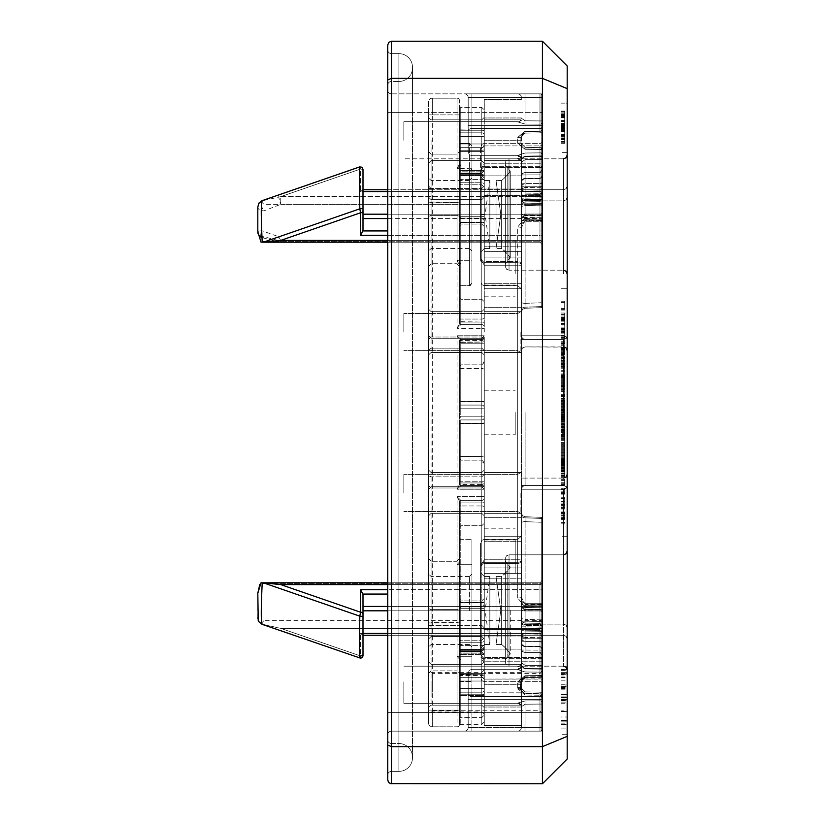 <?xml version="1.0" encoding="UTF-8"?>
<svg xmlns="http://www.w3.org/2000/svg" width="825" height="825" viewBox="0 0 825 825"><rect width="100%" height="100%" fill="white"/><g stroke="black" fill="none" stroke-linecap="round" stroke-linejoin="round"><path stroke-width="0.62" stroke-dasharray="4.12 3.09" d="M460.762 132.825L460.762 130.247L460.762 132.825L460.762 130.247L481.8 130.247L481.8 136.537L460.762 136.537L460.762 132.825L460.762 136.537L481.8 136.537L481.8 179.417L481.8 151.388L460.762 151.388L481.8 151.388L481.8 147.675L481.8 150.253A2.475 0.753 0 0 0 484.275 149.5A2.475 0.753 0 0 1 481.8 150.253A2.475 0.753 180 0 0 484.275 149.5A2.475 0.753 0 0 1 481.8 150.253A2.475 0.753 180 0 0 484.275 149.5A2.475 0.753 0 0 1 481.8 150.253L481.8 173.044L481.8 150.253L460.762 150.253L460.762 173.044L460.762 147.675L460.762 150.253L481.8 150.253L460.762 150.253L460.762 147.675L481.8 147.675A2.475 2.475 0 0 0 484.275 145.2A2.475 2.475 0 0 1 481.8 147.675A2.475 2.475 0 0 0 484.275 145.2A2.475 2.475 0 0 1 481.8 147.675L481.8 170.62L460.762 170.62L481.8 170.62L481.8 222.08L460.762 222.08L481.8 222.08L481.8 224.091L481.8 184.8L481.8 319.048L460.762 319.048L481.8 319.048L481.8 324.637L481.8 151.388L460.762 151.388L460.762 147.675L481.8 147.675L481.8 173.044L481.8 150.253L460.762 150.253L460.762 173.044L460.762 147.675L481.8 147.675L481.8 143.963L460.762 143.963L460.762 136.537L460.762 179.417L460.762 136.537L460.762 173.044L460.762 147.675L481.8 147.675A2.475 2.475 0 0 0 484.275 145.2A2.475 2.475 0 0 1 481.8 147.675A2.475 2.475 0 0 0 484.275 145.2L484.275 223.204L484.275 145.2A2.475 2.475 0 0 1 481.8 147.675L460.762 147.675L460.762 150.253L481.8 150.253A2.475 0.753 180 0 0 484.275 149.5L484.275 145.2A2.475 2.475 0 0 1 481.8 147.675L481.8 150.253A2.475 0.753 0 0 0 484.275 149.5L484.275 145.2A2.475 2.475 0 0 1 481.8 147.675A2.475 2.475 0 0 0 484.275 145.2L484.275 170.569L484.275 145.2A2.475 2.475 0 0 1 481.8 147.675L484.275 145.2L484.275 179.417L484.275 145.2A2.475 2.475 0 0 1 481.8 147.675L460.762 147.675L460.762 143.963L481.8 143.963L481.8 132.825A2.475 2.475 0 0 1 484.275 135.3A2.475 2.475 0 0 0 481.8 132.825A2.475 2.475 0 0 1 484.275 135.3A2.475 2.475 0 0 0 481.8 132.825A2.475 2.475 0 0 1 484.275 135.3A2.475 2.475 0 0 0 481.8 132.825A2.475 2.475 0 0 1 484.275 135.3A2.475 2.475 0 0 0 481.8 132.825A2.475 2.475 0 0 1 484.275 135.3A2.475 2.475 0 0 0 481.8 132.825A2.475 2.475 0 0 1 484.275 135.3A2.475 2.475 0 0 0 481.8 132.825A2.475 2.475 0 0 1 484.275 135.3A2.475 2.475 0 0 0 481.8 132.825A2.475 2.475 0 0 1 484.275 135.3L484.275 145.2A2.475 2.475 0 0 1 481.8 147.675L460.762 147.675L460.762 324.751L460.762 322.059L481.8 322.059L481.8 324.637A2.475 2.475 0 0 1 484.275 327.113A2.475 2.475 0 0 0 481.8 324.637A2.475 2.475 0 0 1 484.275 327.113A2.475 2.475 0 0 0 481.8 324.637A2.475 2.475 0 0 1 484.275 327.113A2.475 2.475 0 0 0 481.8 324.637A2.475 2.475 0 0 1 484.275 327.113L484.275 99.413L484.275 327.113A2.475 2.475 0 0 0 481.8 324.637L460.762 324.637A1.238 1.238 0 0 1 459.525 323.4L457.05 328.35L460.762 324.751A1.238 1.196 -0 0 1 459.525 323.555L459.525 323.4A1.238 1.238 0 0 0 460.762 324.637A1.238 1.238 0 0 1 459.525 323.4A1.238 1.238 0 0 0 460.762 324.637A1.238 1.238 0 0 1 459.525 323.4A1.238 1.238 0 0 0 460.762 324.637A1.238 1.238 0 0 1 459.525 323.4A1.238 1.238 0 0 0 460.762 324.637L481.8 324.637L460.762 324.637L481.8 324.637L460.762 324.637L481.8 324.637L460.762 324.637L481.8 324.637L481.8 339.488L460.762 339.488A1.238 1.238 0 0 0 459.525 340.725L459.525 484.43L457.05 489.225L460.762 485.626A1.238 1.196 0 0 1 459.525 484.43L459.525 340.57L459.525 403.838L459.525 340.725L460.762 339.488A1.238 1.238 0 0 0 459.525 340.725L459.525 403.838A1.238 1.238 0 0 0 460.762 405.075A1.238 1.238 0 0 1 459.525 403.838L459.525 340.725A1.238 1.238 0 0 1 460.762 339.488A1.238 1.238 0 0 0 459.525 340.725A1.238 1.238 0 0 1 460.762 339.488L481.8 339.488L460.762 339.488A1.238 1.238 0 0 0 459.525 340.725A1.238 1.238 0 0 1 460.762 339.488A1.238 1.238 0 0 0 459.525 340.725A1.238 1.238 0 0 1 460.762 339.488L481.8 339.488L460.762 339.488L481.8 339.488L484.275 337.012L484.275 341.313L484.275 337.012A2.475 2.475 0 0 1 481.8 339.488A2.475 2.475 0 0 0 484.275 337.012A2.475 2.475 0 0 1 481.8 339.488L460.762 339.488L481.8 339.488L481.8 342.066L460.762 342.066L460.762 339.488L481.8 339.488L481.8 401.363L460.762 401.363L460.762 339.488A1.238 1.238 0 0 0 459.525 340.725A1.238 1.238 0 0 1 460.762 339.488L481.8 339.488L481.8 364.856L481.8 322.059L459.525 321.678L459.525 298.031L459.525 321.678L460.762 322.059L460.762 299.269L460.762 324.637L460.762 322.059L459.525 321.678L460.762 322.059L460.762 299.269L460.762 319.048A1.238 0.629 -0 0 0 459.525 319.667L459.525 225.163L459.525 319.667A1.238 0.629 180 0 1 460.762 319.048L460.762 225.833A1.238 0.67 0 0 1 459.525 225.163L459.525 266.753L459.525 225.163A1.238 0.67 180 0 0 460.762 225.833L460.762 218.45A1.238 0.773 0 0 1 459.525 217.676L459.525 151.656L459.525 217.676A1.238 0.773 180 0 0 460.762 218.45L460.762 222.523A1.238 0.712 180 0 1 459.525 221.812L459.525 183.562L459.525 221.812A1.238 0.712 0 0 0 460.762 222.523L460.762 222.08A1.238 0.567 0 0 1 459.525 221.513L459.525 173.075L459.525 221.513A1.238 0.567 180 0 0 460.762 222.08L460.762 174.302A1.238 1.227 0 0 1 459.525 173.075L459.525 136.537L459.525 174.281L459.525 148.912L460.762 147.675A1.238 1.238 0 0 0 459.525 148.912L459.525 216.851L459.525 148.912A1.238 1.238 0 0 1 460.762 147.675A1.238 1.238 0 0 0 459.525 148.912L459.525 173.075A1.238 1.227 180 0 0 460.762 174.302L460.762 170.62L459.525 170.62L460.762 170.62L460.762 151.388L459.525 151.388L460.762 151.388L460.762 147.675A1.238 1.238 0 0 0 459.525 148.912L459.525 150.635L459.525 148.912A1.238 1.238 0 0 1 460.762 147.675A1.238 1.238 0 0 0 459.525 148.912A1.238 1.238 0 0 1 460.762 147.675A1.238 1.238 0 0 0 459.525 148.912A1.238 1.238 0 0 1 460.762 147.675A1.238 1.238 0 0 0 459.525 148.912A1.238 1.238 0 0 1 460.762 147.675A1.238 1.238 0 0 0 459.525 148.912A1.238 1.238 0 0 1 460.762 147.675L481.8 147.675L460.762 147.675A1.238 1.238 0 0 0 459.525 148.912A1.238 1.238 0 0 1 460.762 147.675A1.238 1.238 0 0 0 459.525 148.912A1.238 1.238 0 0 1 460.762 147.675A1.238 1.238 0 0 0 459.525 148.912A1.238 1.238 0 0 1 460.762 147.675L481.8 147.675A2.475 2.475 0 0 0 484.275 145.2A2.475 2.475 0 0 1 481.8 147.675A2.475 2.475 0 0 0 484.275 145.2L484.275 151.388L484.275 145.2A2.475 2.475 0 0 1 481.8 147.675A2.475 2.475 0 0 0 484.275 145.2A2.475 2.475 0 0 1 481.8 147.675A2.475 2.475 0 0 0 484.275 145.2L484.275 149.5L484.275 145.2A2.475 2.475 0 0 1 481.8 147.675A2.475 2.475 0 0 0 484.275 145.2L484.275 135.3A2.475 2.475 0 0 0 481.8 132.825L460.762 132.825A1.238 1.238 0 0 1 459.525 131.588L459.525 106.219L459.525 131.588A1.238 1.238 0 0 0 460.762 132.825A1.238 1.238 0 0 1 459.525 131.588A1.238 1.238 0 0 0 460.762 132.825A1.238 1.238 0 0 1 459.525 131.588A1.238 1.238 0 0 0 460.762 132.825A1.238 1.238 0 0 1 459.525 131.588A1.238 1.238 0 0 0 460.762 132.825A1.238 1.238 0 0 1 459.525 131.588A1.238 1.238 0 0 0 460.762 132.825A1.238 1.238 0 0 1 459.525 131.588A1.238 1.238 0 0 0 460.762 132.825A1.238 1.238 0 0 1 459.525 131.588A1.238 1.238 0 0 0 460.762 132.825A1.238 1.238 0 0 1 459.525 131.588A1.238 1.238 0 0 0 460.762 132.825L481.8 132.825L460.762 132.825L481.8 132.825L460.762 132.825L481.8 132.825L460.762 132.825L481.8 132.825L460.762 132.825L481.8 132.825L460.762 132.825L481.8 132.825L460.762 132.825L481.8 132.825L460.762 132.825L481.8 132.825L481.8 130.247L459.525 129.865L459.525 106.219L459.525 129.865L460.762 130.247L460.762 107.456L460.762 132.825A1.238 1.238 0 0 1 459.525 131.588A1.238 1.238 0 0 0 460.762 132.825L460.762 130.247L459.525 129.865L460.762 130.247L460.762 107.456L460.762 132.825L460.762 130.247L459.525 129.865L460.762 130.247L460.762 107.456L460.762 132.825L460.762 130.247L459.525 129.865L460.762 130.247L460.762 107.456L460.762 136.537L459.525 136.537L460.762 136.537L460.762 130.247L459.525 129.865L460.762 130.247L460.762 107.456L460.762 132.825A1.238 1.238 0 0 1 459.525 131.588M484.275 679.8A2.475 2.475 0 0 0 481.8 677.325L481.8 681.038L460.762 681.038L481.8 681.038L460.762 681.038L460.762 717.544L460.762 688.462L481.8 688.462L481.8 674.747L460.762 674.747L460.762 651.956L460.762 674.747L481.8 674.747A2.475 0.753 180 0 1 484.275 675.5A2.475 0.753 0 0 0 481.8 674.747A2.475 0.753 0 0 1 484.275 675.5A2.475 0.753 180 0 0 481.8 674.747L481.8 677.325L481.8 673.613L484.275 673.613L481.8 673.613L481.8 645.583L481.8 674.747A2.475 0.753 180 0 1 484.275 675.5A2.475 0.753 0 0 0 481.8 674.747A2.475 0.753 0 0 1 484.275 675.5L484.275 654.431L484.275 675.5A2.475 0.753 180 0 0 481.8 674.747L481.8 651.956L481.8 674.747L460.762 674.747L481.8 674.747L481.8 677.325L481.8 674.747L460.762 674.747L460.762 677.325L460.762 651.956L460.762 688.462L460.762 673.613L481.8 673.613L481.8 677.325A2.475 2.475 0 0 1 484.275 679.8A2.475 2.475 0 0 0 481.8 677.325A2.475 2.475 0 0 1 484.275 679.8A2.475 2.475 0 0 0 481.8 677.325A2.475 2.475 0 0 1 484.275 679.8A2.475 2.475 0 0 0 481.8 677.325A2.475 2.475 0 0 1 484.275 679.8A2.475 2.475 0 0 0 481.8 677.325A2.475 2.475 0 0 1 484.275 679.8A2.475 2.475 0 0 0 481.8 677.325A2.475 2.475 0 0 1 484.275 679.8A2.475 2.475 0 0 0 481.8 677.325A2.475 2.475 0 0 1 484.275 679.8A2.475 2.475 0 0 0 481.8 677.325A2.475 2.475 0 0 1 484.275 679.8L484.275 654.431L484.275 679.8A2.475 2.475 0 0 0 481.8 677.325L481.8 654.38L484.275 654.38L460.762 654.38L481.8 654.38L481.8 650.698A2.475 2.454 180 0 0 484.275 648.233L484.275 679.8A2.475 2.475 0 0 0 481.8 677.325L460.762 677.325L460.762 681.038L481.8 681.038L481.8 692.175A2.475 2.475 0 0 0 484.275 689.7A2.475 2.475 0 0 1 481.8 692.175A2.475 2.475 0 0 0 484.275 689.7A2.475 2.475 0 0 1 481.8 692.175A2.475 2.475 0 0 0 484.275 689.7A2.475 2.475 0 0 1 481.8 692.175A2.475 2.475 0 0 0 484.275 689.7A2.475 2.475 0 0 1 481.8 692.175A2.475 2.475 0 0 0 484.275 689.7A2.475 2.475 0 0 1 481.8 692.175A2.475 2.475 0 0 0 484.275 689.7A2.475 2.475 0 0 1 481.8 692.175A2.475 2.475 0 0 0 484.275 689.7A2.475 2.475 0 0 1 481.8 692.175A2.475 2.475 0 0 0 484.275 689.7A2.475 2.475 0 0 1 481.8 692.175A2.475 2.475 0 0 0 484.275 689.7L484.275 648.233A2.475 2.454 0 0 1 481.8 650.698L481.8 602.92A2.475 1.134 180 0 0 484.275 601.796A2.475 1.134 0 0 1 481.8 602.92L460.762 602.92L481.8 602.92L481.8 600.909L481.8 602.477A2.475 1.423 0 0 0 484.275 601.054L484.275 648.233L484.275 601.054A2.475 1.423 180 0 1 481.8 602.477L481.8 505.952A2.475 1.258 180 0 1 484.275 507.21A2.475 1.258 0 0 0 481.8 505.952L460.762 505.952L481.8 505.952L481.8 500.363L481.8 525.731L481.8 502.941A2.475 0.753 180 0 0 484.275 502.188A2.475 0.753 0 0 1 481.8 502.941L481.8 500.363A2.475 2.475 0 0 0 484.275 497.887A2.475 2.475 0 0 1 481.8 500.363A2.475 2.475 0 0 0 484.275 497.887A2.475 2.475 0 0 1 481.8 500.363A2.475 2.475 0 0 0 484.275 497.887A2.475 2.475 0 0 1 481.8 500.363A2.475 2.475 0 0 0 484.275 497.887L484.275 725.587L484.275 497.887A2.475 2.475 0 0 1 481.8 500.363L481.8 496.65L484.275 496.65L457.05 496.65L457.05 564.692L457.05 496.65L481.8 496.65L481.8 489.225L457.05 489.225L457.05 335.775L459.525 340.57A1.238 1.196 180 0 1 460.762 339.374A1.238 1.196 -0 0 0 459.525 340.57L457.05 335.775L457.05 489.225L459.525 484.43A1.238 1.196 180 0 0 460.762 485.626L457.05 489.225L481.8 489.225L481.8 423.637L459.525 423.637L460.762 423.637L460.762 419.925L460.762 456.472L481.8 456.472L460.762 456.472L460.762 462.01L481.8 462.01L481.8 456.472A2.475 1.217 180 0 0 484.275 455.245L484.275 422.895L484.275 455.245A2.475 1.217 180 0 1 481.8 456.472L481.8 423.194L460.762 423.194L481.8 423.194L481.8 419.925L481.8 423.637L460.762 423.637L460.762 481.8L459.525 481.8L481.8 481.8L460.762 481.8L460.762 485.512A1.238 1.238 0 0 1 459.525 484.275A1.238 1.238 0 0 0 460.762 485.512L460.762 460.144L460.762 482.934L481.8 482.934L481.8 485.512L481.8 481.8L484.275 481.8L481.8 481.8L484.275 481.8L481.8 481.8L481.8 423.637L484.275 423.637L481.8 423.637L484.275 423.637L481.8 423.637L481.8 419.925L481.8 462.01L460.762 462.01L460.762 419.925L460.762 485.626L460.762 481.8L481.8 481.8L481.8 485.512A2.475 2.475 0 0 1 484.275 487.988A2.475 2.475 0 0 0 481.8 485.512A2.475 2.475 0 0 1 484.275 487.988A2.475 2.475 0 0 0 481.8 485.512A2.475 2.475 0 0 1 484.275 487.988A2.475 2.475 0 0 0 481.8 485.512A2.475 2.475 0 0 1 484.275 487.988A2.475 2.475 0 0 0 481.8 485.512A2.475 2.475 0 0 1 484.275 487.988A2.475 2.475 0 0 0 481.8 485.512L481.8 419.925A2.475 2.475 0 0 0 484.275 417.45A2.475 2.475 0 0 1 481.8 419.925A2.475 2.475 0 0 0 484.275 417.45L484.275 487.988L484.275 417.45A2.475 2.475 0 0 1 481.8 419.925L481.8 405.075A2.475 2.475 0 0 1 484.275 407.55A2.475 2.475 0 0 0 481.8 405.075A2.475 2.475 0 0 1 484.275 407.55A2.475 2.475 0 0 0 481.8 405.075L481.8 343.2L460.762 343.2L481.8 343.2L481.8 339.488A2.475 2.475 0 0 0 484.275 337.012A2.475 2.475 0 0 1 481.8 339.488A2.475 2.475 0 0 0 484.275 337.012A2.475 2.475 0 0 1 481.8 339.488A2.475 2.475 0 0 0 484.275 337.012A2.475 2.475 0 0 1 481.8 339.488A2.475 2.475 0 0 0 484.275 337.012A2.475 2.475 0 0 1 481.8 339.488A2.475 2.475 0 0 0 484.275 337.012A2.475 2.475 0 0 1 481.8 339.488A2.475 2.475 0 0 0 484.275 337.012L484.275 637.725L484.275 337.012A2.475 2.475 0 0 1 481.8 339.488L481.8 362.99L460.762 362.99L460.762 339.374L457.05 335.775L460.762 339.374L460.762 405.075A1.238 1.238 0 0 1 459.525 403.838A1.238 1.238 0 0 0 460.762 405.075L481.8 405.075L460.762 405.075A1.238 1.238 0 0 1 459.525 403.838A1.238 1.238 0 0 0 460.762 405.075L481.8 405.075A2.475 2.475 0 0 1 484.275 407.55A2.475 2.475 0 0 0 481.8 405.075A2.475 2.475 0 0 1 484.275 407.55L484.275 401.363L484.275 407.55A2.475 2.475 0 0 0 481.8 405.075L460.762 405.075A1.238 1.238 0 0 1 459.525 403.838A1.238 1.238 0 0 0 460.762 405.075L481.8 405.075L460.762 405.075L460.762 401.363L459.525 401.363L460.762 401.363L460.762 408.787L460.762 368.528L481.8 368.528L481.8 401.806L459.525 401.662L460.762 401.806L460.762 405.075L460.762 401.363L481.8 401.363L481.8 416.213L460.762 416.213L460.762 408.787L459.525 408.787L481.8 408.787L460.762 408.787L460.762 416.213L459.525 416.213L460.762 416.213L460.762 419.925A1.238 1.238 0 0 0 459.525 421.162L459.525 484.275A1.238 1.238 0 0 0 460.762 485.512A1.238 1.238 0 0 1 459.525 484.275L459.525 421.162A1.238 1.238 0 0 1 460.762 419.925L481.8 419.925L460.762 419.925A1.238 1.238 0 0 0 459.525 421.162A1.238 1.238 0 0 1 460.762 419.925L481.8 419.925L460.762 419.925A1.238 1.238 0 0 0 459.525 421.162A1.238 1.238 0 0 1 460.762 419.925L481.8 419.925A2.475 2.475 0 0 0 484.275 417.45A2.475 2.475 0 0 1 481.8 419.925A2.475 2.475 0 0 0 484.275 417.45A2.475 2.475 0 0 1 481.8 419.925L460.762 419.925A1.238 1.238 0 0 0 459.525 421.162A1.238 1.238 0 0 1 460.762 419.925L460.762 416.213L481.8 416.213L481.8 481.8L460.762 481.8L460.762 419.925L460.762 423.637L459.525 423.637L481.8 423.637L460.762 423.637L460.762 481.8L459.525 481.8L460.762 481.8L460.762 485.512A1.238 1.238 0 0 1 459.525 484.275L460.762 485.512A1.238 1.238 0 0 1 459.525 484.275A1.238 1.238 0 0 0 460.762 485.512L481.8 485.512L460.762 485.512A1.238 1.238 0 0 1 459.525 484.275A1.238 1.238 0 0 0 460.762 485.512A1.238 1.238 0 0 1 459.525 484.275A1.238 1.238 0 0 0 460.762 485.512L481.8 485.512L460.762 485.512A1.238 1.238 0 0 1 459.525 484.275A1.238 1.238 0 0 0 460.762 485.512L481.8 485.512L460.762 485.512L481.8 485.512L484.275 487.988A2.475 2.475 0 0 0 481.8 485.512A2.475 2.475 0 0 1 484.275 487.988L484.275 481.8L484.275 487.988A2.475 2.475 0 0 0 481.8 485.512L481.8 482.934L460.762 482.934L460.762 485.512L481.8 485.512L481.8 500.363L460.762 500.363A1.238 1.238 0 0 0 459.525 501.6L459.525 724.35A1.238 1.196 180 0 1 460.762 723.154A1.238 1.196 180 0 0 459.525 724.35L459.525 501.6A1.238 1.238 0 0 1 460.762 500.363A1.238 1.238 0 0 0 459.525 501.6A1.238 1.238 0 0 1 460.762 500.363A1.238 1.238 0 0 0 459.525 501.6A1.238 1.238 0 0 1 460.762 500.363A1.238 1.238 0 0 0 459.525 501.6A1.238 1.238 0 0 1 460.762 500.363L481.8 500.363L460.762 500.363L481.8 500.363L460.762 500.363L481.8 500.363L460.762 500.363L481.8 500.363L481.8 502.941L460.762 502.941L460.762 500.249L457.05 496.65L459.525 501.445L457.05 496.65L460.762 500.249A1.238 1.196 -0 0 0 459.525 501.445L459.525 561.897L457.05 564.692L471.9 564.692L471.9 539.344L471.9 681.656L471.9 539.344L471.9 564.692L457.05 564.692L459.525 561.897L459.525 501.445A1.238 1.196 180 0 1 460.762 500.249L460.762 500.363A1.238 1.238 0 0 0 459.525 501.6A1.238 1.238 0 0 1 460.762 500.363L460.762 502.941L459.525 503.322L460.762 502.941L460.762 525.731L460.762 500.363L460.762 505.952L460.762 500.363L460.762 502.941L459.525 503.322L460.762 502.941L460.762 525.731L460.762 502.941L481.8 502.941L481.8 640.2L481.8 602.477L460.762 602.477L460.762 640.2L460.762 606.55A1.238 0.773 -0 0 0 459.525 607.324L459.525 622.999L459.525 607.324A1.238 0.773 180 0 1 460.762 606.55L460.762 599.167A1.238 0.67 -0 0 0 459.525 599.837L459.525 673.344L459.525 599.837A1.238 0.67 180 0 1 460.762 599.167L460.762 505.952A1.238 0.629 0 0 1 459.525 505.333A1.238 0.629 180 0 0 460.762 505.952L460.762 602.477A1.238 0.712 180 0 0 459.525 603.188A1.238 0.712 -0 0 1 460.762 602.477L460.762 600.909L460.762 602.477L481.8 602.477L481.8 650.698L460.762 650.698L460.762 602.92A1.238 0.567 0 0 0 459.525 603.488A1.238 0.567 180 0 1 460.762 602.92L460.762 650.698A1.238 1.227 -0 0 0 459.525 651.925L459.525 676.087A1.238 1.238 0 0 0 460.762 677.325A1.238 1.238 0 0 1 459.525 676.087L459.525 651.925A1.238 1.227 180 0 1 460.762 650.698L460.762 654.38L460.762 650.698L481.8 650.698L481.8 673.613L460.762 673.613L460.762 654.38L459.525 654.38L460.762 654.38L460.762 673.613L459.525 673.613L460.762 673.613L460.762 677.325A1.238 1.238 0 0 1 459.525 676.087L459.525 650.719L459.525 676.087A1.238 1.238 0 0 0 460.762 677.325A1.238 1.238 0 0 1 459.525 676.087A1.238 1.238 0 0 0 460.762 677.325A1.238 1.238 0 0 1 459.525 676.087A1.238 1.238 0 0 0 460.762 677.325A1.238 1.238 0 0 1 459.525 676.087A1.238 1.238 0 0 0 460.762 677.325A1.238 1.238 0 0 1 459.525 676.087A1.238 1.238 0 0 0 460.762 677.325A1.238 1.238 0 0 1 459.525 676.087A1.238 1.238 0 0 0 460.762 677.325L481.8 677.325A2.475 2.475 0 0 1 484.275 679.8A2.475 2.475 0 0 0 481.8 677.325A2.475 2.475 0 0 1 484.275 679.8L484.275 673.613L484.275 679.8A2.475 2.475 0 0 0 481.8 677.325A2.475 2.475 0 0 1 484.275 679.8A2.475 2.475 0 0 0 481.8 677.325A2.475 2.475 0 0 1 484.275 679.8L484.275 675.5L484.275 679.8A2.475 2.475 0 0 0 481.8 677.325A2.475 2.475 0 0 1 484.275 679.8L484.275 689.7A2.475 2.475 0 0 1 481.8 692.175L460.762 692.175A1.238 1.238 0 0 0 459.525 693.413A1.238 1.238 0 0 1 460.762 692.175A1.238 1.238 0 0 0 459.525 693.413A1.238 1.238 0 0 1 460.762 692.175A1.238 1.238 0 0 0 459.525 693.413A1.238 1.238 0 0 1 460.762 692.175A1.238 1.238 0 0 0 459.525 693.413A1.238 1.238 0 0 1 460.762 692.175A1.238 1.238 0 0 0 459.525 693.413A1.238 1.238 0 0 1 460.762 692.175A1.238 1.238 0 0 0 459.525 693.413A1.238 1.238 0 0 1 460.762 692.175A1.238 1.238 0 0 0 459.525 693.413A1.238 1.238 0 0 1 460.762 692.175A1.238 1.238 0 0 0 459.525 693.413A1.238 1.238 0 0 1 460.762 692.175A1.238 1.238 0 0 0 459.525 693.413A1.238 1.238 0 0 1 460.762 692.175L481.8 692.175L460.762 692.175L481.8 692.175L460.762 692.175L481.8 692.175L460.762 692.175L481.8 692.175L460.762 692.175L481.8 692.175L460.762 692.175L481.8 692.175L460.762 692.175L481.8 692.175L460.762 692.175L481.8 692.175L460.762 692.175L481.8 692.175L481.8 694.753L460.762 694.753L460.762 677.325A1.238 1.238 0 0 1 459.525 676.087A1.238 1.238 0 0 0 460.762 677.325A1.238 1.238 0 0 1 459.525 676.087A1.238 1.238 0 0 0 460.762 677.325A1.238 1.238 0 0 1 459.525 676.087A1.238 1.238 0 0 0 460.762 677.325L481.8 677.325L460.762 677.325A1.238 1.238 0 0 1 459.525 676.087A1.238 1.238 0 0 0 460.762 677.325A1.238 1.238 0 0 1 459.525 676.087A1.238 1.238 0 0 0 460.762 677.325A1.238 1.238 0 0 1 459.525 676.087A1.238 1.238 0 0 0 460.762 677.325L460.762 645.583L460.762 673.613L459.525 673.613L460.762 673.613L460.762 677.325A1.238 1.238 0 0 1 459.525 676.087M458.483 168.692L460.762 164.969L460.762 143.344L460.762 285.656L460.762 264.031L458.483 260.308L457.05 260.762L459.525 264.897L459.525 286.894L459.525 142.106L459.525 164.103L457.05 168.238L469.425 168.692L469.425 285.656L469.425 143.344L469.425 168.692L471.9 169.599L471.9 145.819L471.9 283.181L471.9 169.599M458.494 260.308L469.425 260.308L471.9 259.401M457.05 656.308L471.9 656.308L457.05 656.308L459.525 659.103L459.525 710.119L459.525 659.103L459.525 681.656L459.525 659.103L457.05 656.308L457.05 710.119L457.05 656.308M460.762 164.969A1.238 0.866 0 0 1 459.525 164.103L459.525 114.881L459.525 165.897L459.525 143.344L471.9 143.344L471.9 285.656L471.9 143.344M460.762 264.031A1.238 0.866 -0 0 0 459.525 264.897L459.525 323.555A1.238 1.196 180 0 0 460.762 324.751L457.05 328.35L459.525 323.555L459.525 263.103L457.05 260.308L471.9 260.308M460.762 723.154L460.762 692.175A1.238 1.238 0 0 0 459.525 693.413A1.238 1.238 0 0 1 460.762 692.175L460.762 694.753L459.525 695.135L460.762 694.753L459.525 695.135L460.762 694.753L459.525 695.135L460.762 694.753L460.762 717.544L460.762 692.175A1.238 1.238 0 0 0 459.525 693.413A1.238 1.238 0 0 1 460.762 692.175L460.762 694.753L459.525 695.135L460.762 694.753L460.762 717.544L460.762 692.175L460.762 695.506L459.525 695.63L460.762 695.506L460.762 723.154M457.05 561.268L459.525 558.247L457.05 561.268L457.05 622.524L459.525 622.999L457.05 622.524L457.05 561.268L457.05 609.613L459.525 608.592L457.05 609.613L457.05 670.869L459.525 673.344L459.329 672.375L459.525 673.344L457.05 670.869L457.05 561.268L431.062 561.268L457.05 561.268M459.525 561.897L459.525 681.656L459.525 561.897M459.525 724.35L459.525 710.119L459.525 724.35A2.475 2.475 0 0 1 457.05 726.825L457.05 710.119L457.05 726.825A2.475 2.475 0 0 0 459.525 724.35M471.9 610.5L471.9 647.006L471.9 610.5M459.525 165.897L457.05 168.692L471.9 168.692M471.9 214.5L471.9 251.006L471.9 214.5M459.525 340.57L459.525 484.43L459.525 340.57M459.525 151.656L459.329 152.625L459.525 151.656L457.05 154.131L459.525 151.656L459.329 152.625L459.525 151.656M459.525 263.103L459.525 143.344M459.525 100.65A2.475 2.475 0 0 0 457.05 98.175L432.3 98.175L432.3 114.881L428.588 114.881L428.588 723.113L428.588 114.881L432.3 114.881L432.3 710.119L432.3 98.175A3.712 3.712 0 0 0 428.588 101.888L428.588 114.881L428.588 101.888A3.712 3.712 0 0 1 432.3 98.175L457.05 98.175A2.475 2.475 0 0 1 459.525 100.65L459.525 114.881L459.525 100.65A2.475 2.475 0 0 0 457.05 98.175L457.05 168.238M428.588 214.5L428.588 177.994L428.588 214.5M428.588 216.408L428.588 151.656L428.588 266.753L428.588 216.408L431.062 215.387L457.05 215.387L459.525 216.408L457.05 215.387L457.05 263.732L459.525 266.753L457.05 263.732L457.05 154.131L457.05 215.387L431.062 215.387L431.062 154.131L428.588 151.656L428.783 152.625L428.588 151.656L431.062 154.131L457.05 154.131L457.05 202.476L459.525 202.001L457.05 202.476L457.05 263.732L457.05 154.131L431.062 154.131L431.062 202.476L428.588 202.001L457.05 202.476L431.062 202.476L431.062 263.732L457.05 263.732L431.062 263.732L431.062 154.131L431.062 215.387L428.588 216.408M428.588 412.5L428.588 335.775L428.588 412.5M428.588 562.238L428.588 485.512L428.588 562.238M428.588 273.9L428.588 197.175L428.588 273.9M428.588 262.762L428.588 186.037L428.588 262.762M428.588 551.1L428.588 474.375L428.588 551.1M428.588 332.062L428.588 309.169L428.588 332.062M428.588 140.25L428.588 117.356L428.588 140.25M428.588 610.5L428.588 573.994L428.588 610.5M428.588 684.75L428.588 661.856L428.588 684.75M428.588 692.175L428.588 669.9L428.588 692.175M428.588 673.344L428.588 558.247L428.588 673.344L428.588 558.247L428.588 673.344L428.783 672.375L428.588 673.344L431.062 670.869L428.588 673.344L428.783 672.375L428.588 673.344M428.588 492.938L428.588 470.044L428.588 492.938M428.588 266.753L431.062 263.732L428.588 266.753M428.588 608.592L431.062 609.613L457.05 609.613L431.062 609.613L431.062 561.268L431.062 622.524L428.588 622.999L457.05 622.524L457.05 670.869L457.05 622.524L431.062 622.524L431.062 670.869L457.05 670.869L431.062 670.869L431.062 561.268L431.062 609.613L428.588 608.592M428.588 558.247L431.062 561.268L428.588 558.247M432.3 726.825L457.05 726.825L432.3 726.825L432.3 710.119L457.05 710.119L432.3 710.119L432.3 726.825A3.712 3.712 0 0 1 428.588 723.113A3.712 3.712 0 0 0 432.3 726.825M484.275 332.062L484.275 309.169L484.275 332.062M484.275 492.938L484.275 470.044L484.275 492.938M484.275 562.238L484.275 485.512L484.275 562.238M484.275 262.762L484.275 186.037L484.275 262.762M484.275 640.025L484.275 645.583L484.275 640.025A2.475 2.228 180 0 1 481.8 642.252L481.8 608.695L460.762 608.695L460.762 645.583L459.525 645.583L460.762 645.583L460.762 642.252A1.238 1.114 180 0 0 459.525 643.356A1.238 1.114 -0 0 1 460.762 642.252L460.762 608.695A1.238 0.65 180 0 0 459.525 609.335L459.525 652.575L459.525 609.335A1.238 0.65 -0 0 1 460.762 608.695L460.762 606.911L460.762 608.695L481.8 608.695L481.8 642.252L460.762 642.252L481.8 642.252L481.8 645.583L460.762 645.583L481.8 645.583L481.8 642.252A2.475 2.228 0 0 0 484.275 640.025M484.275 187.275L484.275 226.566L484.275 187.275L481.8 184.8L484.275 187.275M484.275 223.204L484.275 226.566L484.275 223.204A2.475 1.134 180 0 0 481.8 222.08A2.475 1.134 0 0 1 484.275 223.204M484.275 184.975L484.275 179.417L484.275 184.975A2.475 2.228 0 0 0 481.8 182.748L481.8 216.305L460.762 216.305A1.238 0.65 180 0 1 459.525 215.665L459.525 172.425L459.525 215.665A1.238 0.65 0 0 0 460.762 216.305L460.762 182.748A1.238 1.114 180 0 1 459.525 181.644A1.238 1.114 0 0 0 460.762 182.748L460.762 216.305L481.8 216.305L481.8 218.089L481.8 182.748L460.762 182.748L460.762 179.417L459.525 179.417L460.762 179.417L460.762 182.748L481.8 182.748L481.8 179.417L460.762 179.417L481.8 179.417L481.8 182.748A2.475 2.228 180 0 1 484.275 184.975M459.525 340.725A1.238 1.238 0 0 1 460.762 339.488A1.238 1.238 0 0 0 459.525 340.725A1.238 1.238 0 0 1 460.762 339.488L460.762 401.363L481.8 401.363L481.8 405.075L481.8 401.806L484.275 402.105L481.8 401.806L481.8 405.075L481.8 401.363L484.275 401.363L481.8 401.363L484.275 401.363L481.8 401.363L481.8 343.2L484.275 343.2L460.762 343.2L460.762 364.856L460.762 342.066L481.8 342.066A2.475 0.753 0 0 0 484.275 341.313L484.275 362.381L484.275 341.313A2.475 0.753 0 0 1 481.8 342.066L459.525 342.447L481.8 342.066L481.8 364.856L481.8 339.488L481.8 343.2L484.275 343.2L481.8 343.2L481.8 339.488L481.8 340.426L460.762 340.426A1.238 0.928 180 0 0 459.525 341.354M484.275 412.5L484.275 390.225L484.275 412.5M484.275 692.175L484.275 672.375L484.275 692.175L521.4 692.175L521.4 691.01L521.4 725.587L484.275 725.587L521.4 725.587L521.39 688.102L521.4 725.587L521.4 689.69L521.4 725.587L521.4 692.175L484.275 692.175M515.212 273.9L515.212 251.625L515.212 273.9M515.212 551.1L515.212 573.375L515.212 551.1M515.212 562.238L515.212 539.962L515.212 562.238M515.212 412.5L515.212 434.775L515.212 412.5M515.212 262.762L515.212 240.487L515.212 262.762M521.39 681.398L521.4 688.38L521.39 681.398A3.712 0.66 0 0 1 517.688 681.997L524.978 676.015L525.051 677.624L521.4 681.337L521.4 672.375L520.451 688.607L521.4 691.01L520.451 688.607L520.451 682.543L521.41 679.79L520.905 664.331L521.4 681.337L521.4 599.538L521.4 725.587L521.4 605.54L521.4 689.69L520.895 687.875L521.4 608.953L521.4 689.69L520.895 687.875L521.4 679.81L521.4 681.337L525.03 677.624L521.4 681.337L525.051 677.624L540.004 677.366A2.475 2.475 0 0 0 542.438 674.891L542.438 666.507A2.475 2.145 0 0 1 539.962 668.652L524.978 668.528L517.688 666.404L524.978 668.528L517.688 666.404L524.978 668.528L517.688 666.404L524.978 668.528L517.688 666.404L524.978 668.528L517.688 666.404L524.978 668.528L517.688 666.404L524.978 668.528L539.962 668.652A2.475 2.145 0 0 0 542.438 666.507L542.438 674.891A2.475 2.475 0 0 1 540.004 677.366A2.475 2.475 0 0 0 542.438 674.891L542.438 612.294L542.438 674.891A2.475 2.475 0 0 1 540.004 677.366L539.962 675.5L524.978 675.727L517.688 681.904A3.712 0.567 0 0 0 520.905 681.625L521.4 725.587L520.905 681.625A3.712 0.567 0 0 1 517.688 681.904L524.978 675.727L517.688 681.904A3.712 0.567 0 0 0 520.905 681.625A3.712 0.567 0 0 1 517.688 681.904L524.978 675.727L517.688 681.904A3.712 0.567 0 0 0 520.905 681.625A3.712 0.567 0 0 1 517.688 681.904L524.978 675.727L517.688 681.904A3.712 0.567 0 0 0 520.905 681.625A3.712 0.567 0 0 1 517.688 681.904A3.712 0.567 -0 0 0 520.905 681.625A3.712 0.567 0 0 1 517.688 681.904A3.712 0.567 0 0 0 520.905 681.625A3.712 0.567 0 0 1 517.688 681.904L524.978 675.727L517.688 681.904L524.978 675.727L517.688 681.904L524.978 675.727L539.962 675.5A2.475 1.238 180 0 0 542.438 674.273L542.438 674.891A2.475 2.475 0 0 1 540.004 677.366L525.051 677.624L524.978 676.015L517.688 681.997L524.978 676.015L525.051 677.624L540.004 677.366L539.962 675.5L540.004 677.366A2.475 2.475 0 0 0 542.438 674.891L542.438 674.273A2.475 1.238 0 0 1 539.962 675.5A2.475 1.238 0 0 0 542.438 674.273A2.475 1.238 180 0 1 539.962 675.5L540.004 677.366L525.051 677.624L524.978 676.964L525.051 677.624L541.221 677.346L541.2 675.489L524.978 675.727L539.962 675.5A2.475 1.238 0 0 0 542.438 674.273A2.475 1.238 180 0 1 539.962 675.5L539.962 675.799A2.475 1.433 180 0 0 542.438 674.376A2.475 1.433 0 0 1 539.962 675.799L540.004 677.366A2.475 2.475 0 0 0 542.438 674.891A2.475 2.475 0 0 1 540.004 677.366L525.051 677.624L541.221 677.346L525.051 677.624L541.221 677.346L541.2 675.489L524.978 675.727L541.2 675.489L541.221 677.346A1.238 1.238 0 0 0 542.438 676.108A1.238 1.238 0 0 1 541.221 677.346A1.238 1.238 0 0 0 542.438 676.108A1.238 1.238 0 0 1 541.221 677.346L541.2 675.489L541.221 677.346L525.051 677.624L524.978 676.015L517.688 681.997A3.712 0.66 0 0 0 521.39 681.398M521.39 136.898L521.4 225.462L521.39 136.898A3.712 0.66 0 0 1 517.688 137.497A3.712 0.66 -0 0 0 521.39 136.898A3.712 0.66 0 0 1 517.688 137.497A3.712 0.66 -0 0 0 521.39 136.898M521.4 288.75L484.275 288.75L521.4 288.75L521.4 251.625L484.275 251.625L521.4 251.625L521.4 311.726L521.4 143.663L521.4 311.974L521.4 251.625L484.275 251.625L521.4 251.625L521.4 288.75L484.275 288.75L521.4 288.75L521.4 307.312L521.4 265.227A3.712 2.516 0 0 0 517.688 262.711L517.688 265.227L517.688 262.711A3.712 2.516 0 0 1 521.4 265.227L521.4 559.773L521.4 536.25L484.275 536.25L521.4 536.25L521.4 307.312L521.4 536.25L484.275 536.25L521.4 536.25L521.4 619.462L521.4 513.026L521.4 573.375L484.275 573.375L521.4 573.375L521.4 541.685L521.4 573.375L484.275 573.375L521.4 573.375L521.4 513.274L521.4 619.462L521.4 288.75M521.4 666.6L521.4 619.4L521.4 666.6M520.905 332.062L520.905 352.481L520.905 332.062M520.905 492.938L520.905 513.356L520.905 492.938M521.4 634.992L521.4 605.54L521.4 634.992A3.712 3.114 180 0 0 525.112 638.117L525.051 641.231L525.112 638.117A3.712 3.114 180 0 1 521.4 634.992M521.4 216.047L521.4 219.46L521.4 216.047A3.712 2.001 180 0 1 525.112 214.046L539.962 214.046L539.962 172.425L539.962 193.741A2.475 1.887 180 0 0 542.438 191.854L542.438 150.109A2.475 2.475 0 0 0 540.004 147.634L539.962 149.5L524.978 149.273L517.688 143.096A3.712 0.567 180 0 1 520.905 143.375L520.905 137.125L520.895 143.375A3.712 0.567 180 0 0 517.688 143.096L524.978 149.273L517.688 143.096L524.978 149.273L517.688 143.096L524.978 149.273L541.2 149.511L524.978 149.273L517.688 143.096L524.978 149.273L539.962 149.5A2.475 1.238 0 0 1 542.438 150.727L542.438 150.109A2.475 2.475 0 0 0 540.004 147.634A2.475 2.475 0 0 1 542.438 150.109L542.438 213.273L542.438 150.109A2.475 2.475 0 0 0 540.004 147.634L525.051 147.376L524.978 148.985L525.051 147.376L524.978 148.985L517.688 143.003L524.978 148.985L525.051 147.376L521.4 143.663L525.051 147.376L541.221 147.654L541.2 149.212L524.978 148.985L517.688 143.003L524.978 148.985L539.962 149.201A2.475 1.433 180 0 1 542.438 150.624L542.438 191.854A2.475 1.887 0 0 1 539.962 193.741L540.004 190.905L539.962 193.741L525.112 193.958L539.962 193.741L539.962 178.334A2.475 2.31 180 0 0 542.438 176.024A2.475 2.31 0 0 1 539.962 178.334L540.004 174.869L539.962 178.334L525.112 178.427L539.962 178.334L539.962 172.425L539.962 200.465A2.475 1.712 0 0 0 542.438 198.753A2.475 1.712 180 0 1 539.962 200.465L540.004 201.609L539.962 200.465L525.112 200.722L539.962 200.465L539.962 172.425L539.962 214.046A2.475 1.33 0 0 0 542.438 212.706A2.475 1.33 180 0 1 539.962 214.046L539.962 189.936A2.475 1.99 180 0 0 542.438 187.935A2.475 1.99 0 0 1 539.962 189.936L540.004 186.935L539.962 189.936L525.112 189.75L539.962 189.936L539.962 214.046A2.475 1.33 0 0 0 542.438 212.706A2.475 1.33 180 0 1 539.962 214.046L539.962 215.748L539.962 214.046L525.112 214.046L525.112 215.748L525.051 186.749L521.4 186.749L525.051 186.749L525.112 189.75A3.712 3.001 180 0 0 521.4 192.751A3.712 3.001 180 0 1 525.112 189.75L525.112 214.046L539.962 214.046L525.112 214.046L525.112 215.748L525.112 172.425L525.112 200.722A3.712 2.547 0 0 0 521.4 203.27A3.712 2.547 0 0 1 525.112 200.722L525.112 178.427A3.712 3.465 0 0 0 521.4 181.892A3.712 3.465 0 0 1 525.112 178.427L525.112 193.958A3.712 2.826 0 0 0 521.4 196.783A3.712 2.826 0 0 1 525.112 193.958L525.112 172.425L525.112 186.883L541.2 186.708L541.21 187.285L541.221 183.583L541.2 186.708L525.112 186.883L525.071 187.481L525.051 183.769L525.112 186.883A3.712 3.114 0 0 0 521.4 190.008A3.712 3.114 0 0 1 525.112 186.883L525.112 214.046L541.2 214.046A1.238 0.67 180 0 0 542.438 213.376L542.438 96.319A2.475 2.475 0 0 0 539.962 93.844A2.475 2.475 0 0 1 542.438 96.319L542.438 120.935L542.438 96.319A2.475 2.475 0 0 0 539.962 93.844A2.475 2.475 0 0 1 542.438 96.319L542.438 130.391L542.438 96.319A2.475 2.475 0 0 0 539.962 93.844L540.004 97.556L539.962 93.844A2.475 2.475 0 0 1 542.438 96.319L542.438 130.391L542.438 96.319A2.475 2.475 0 0 0 539.962 93.844L524.978 93.844L539.962 93.844L540.004 97.556L539.962 93.844A2.475 2.475 0 0 1 542.438 96.319L542.438 130.391L542.438 96.319A2.475 2.475 0 0 0 539.962 93.844L517.688 93.844L539.962 93.844A2.475 2.475 0 0 1 542.438 96.319L542.438 120.935L542.438 96.319A2.475 2.475 0 0 0 539.962 93.844L471.9 93.844L539.962 93.844L540.004 97.556L539.962 93.844A2.475 2.475 0 0 1 542.438 96.319L542.438 122.007L542.438 96.319A2.475 2.475 0 0 0 539.962 93.844L517.688 93.844L539.962 93.844L540.004 97.556L539.962 93.844A2.475 2.475 0 0 1 542.438 96.319L542.438 148.892A1.238 1.238 0 0 0 541.221 147.654A1.238 1.238 0 0 1 542.438 148.892A1.238 1.238 0 0 0 541.221 147.654L541.2 149.511L524.978 149.273L517.688 143.096L524.978 149.273L539.962 149.5A2.475 1.238 180 0 1 542.438 150.727A2.475 1.238 0 0 0 539.962 149.5L540.004 147.634L539.962 149.201L524.978 148.985L541.2 149.212L541.221 147.654L525.03 147.376L521.4 143.663L525.051 147.376L541.221 147.654L541.2 149.511L541.221 147.654A1.238 1.238 0 0 1 542.438 148.892L542.438 214.191A1.238 1.083 180 0 1 541.2 215.273A1.238 1.083 180 0 0 542.438 214.191L542.438 148.892A1.238 1.238 0 0 0 541.221 147.654L541.2 149.511L541.221 147.654L525.03 147.376L521.4 143.663L525.051 147.376L540.004 147.634A2.475 2.475 0 0 1 542.438 150.109L542.438 150.624A2.475 1.433 0 0 0 539.962 149.201L540.004 147.634L525.03 147.376L521.4 143.663L525.051 147.376L540.004 147.634L539.962 149.5L524.978 149.273L539.962 149.5L540.004 147.634A2.475 2.475 0 0 1 542.438 150.109A2.475 2.475 0 0 0 540.004 147.634L525.051 147.376L521.4 143.663L525.051 147.376L540.004 147.634L539.962 149.5L524.978 149.273L517.688 143.096L524.978 149.273L541.2 149.511L541.221 147.654L525.051 147.376L521.4 143.663L525.051 147.376L540.004 147.634A2.475 2.475 0 0 1 542.438 150.109L542.438 150.727A2.475 1.238 180 0 0 539.962 149.5A2.475 1.238 0 0 1 542.438 150.727A2.475 1.238 180 0 0 539.962 149.5L540.004 147.634L525.03 147.376L521.4 143.663L525.051 147.376L541.221 147.654L525.051 147.376L521.4 143.663L525.051 147.376L541.221 147.654A1.238 1.238 0 0 1 542.438 148.892A1.238 1.238 0 0 0 541.221 147.654A1.238 1.238 0 0 1 542.438 148.892L542.438 95.081L542.438 166.258L542.438 142.106L542.438 145.551L539.962 145.901L542.438 145.551L542.438 305.693L542.438 213.376A1.238 0.67 0 0 1 541.2 214.046L541.21 215.428L541.221 214.191L541.21 215.428L525.112 215.48L541.2 215.273L541.2 172.425L541.2 214.046L525.112 214.046L525.112 172.425L525.112 214.046A3.712 2.001 0 0 0 521.4 216.047A3.712 2.001 180 0 1 525.112 214.046A3.712 2.001 0 0 0 521.4 216.047A3.712 2.001 180 0 1 525.112 214.046A3.712 2.001 0 0 0 521.4 216.047M521.4 120.44L520.905 119.831L521.4 120.44M521.4 706.767L521.4 725.587L521.4 704.56L521.4 706.767L525.051 704.21L521.4 706.767M521.4 664.94L520.905 664.331L521.4 664.94M521.4 704.56L520.905 705.169L521.4 704.56M521.4 725.587L484.275 725.587L521.4 725.587L484.275 725.587L521.4 725.587L521.4 727.444A3.712 3.712 0 0 1 517.688 731.156L539.962 731.156A2.475 2.475 0 0 0 542.438 728.681A2.475 2.475 0 0 1 539.962 731.156L471.9 731.156L539.962 731.156L540.004 727.444L539.962 731.156A2.475 2.475 0 0 0 542.438 728.681L542.438 727.444L542.438 728.681A2.475 2.475 0 0 1 539.962 731.156L517.688 731.156A3.712 3.712 0 0 0 521.4 727.444L521.4 725.587L521.4 727.444A3.712 3.712 0 0 1 517.688 731.156A3.712 3.712 0 0 0 521.4 727.444L521.4 725.587L521.4 727.444A3.712 3.712 0 0 1 517.688 731.156A3.712 3.712 0 0 0 521.4 727.444L521.4 725.587L521.4 727.444A3.712 3.712 0 0 1 517.688 731.156A3.712 3.712 0 0 0 521.4 727.444L521.4 725.587L521.4 727.444A3.712 3.712 0 0 1 517.688 731.156A3.712 3.712 0 0 0 521.4 727.444L521.4 725.587M521.4 626.536L521.4 619.462L521.4 626.536M521.4 99.413L484.275 99.413L521.4 99.413L484.275 99.413L521.4 99.413L521.4 97.556A3.712 3.712 0 0 0 517.688 93.844L539.962 93.844L517.688 93.844L539.962 93.844L540.004 97.556L539.962 93.844A2.475 2.475 0 0 1 542.438 96.319A2.475 2.475 0 0 0 539.962 93.844L541.2 93.844A1.238 1.238 0 0 1 542.438 95.081A1.238 1.238 0 0 0 541.2 93.844L517.688 93.844A3.712 3.712 0 0 1 521.4 97.556A3.712 3.712 0 0 0 517.688 93.844A3.712 3.712 0 0 1 521.4 97.556A3.712 3.712 0 0 0 517.688 93.844A3.712 3.712 0 0 1 521.4 97.556A3.712 3.712 0 0 0 517.688 93.844A3.712 3.712 0 0 1 521.4 97.556A3.712 3.712 0 0 0 517.688 93.844A3.712 3.712 0 0 1 521.4 97.556A3.712 3.712 0 0 0 517.688 93.844A3.712 3.712 0 0 1 521.4 97.556L521.4 99.413M517.688 121.904A3.712 3.671 180 0 0 520.905 120.068A3.712 3.671 180 0 1 517.688 121.904L524.978 124.028L539.962 124.152A2.475 2.145 180 0 0 542.438 122.007A2.475 2.145 0 0 1 539.962 124.152L524.978 124.028L517.688 121.904A3.712 3.671 180 0 0 520.905 120.068A3.712 3.671 180 0 1 517.688 121.904L524.978 124.028L539.962 124.152A2.475 2.145 180 0 0 542.438 122.007A2.475 2.145 180 0 1 539.962 124.152L540.004 120.935L539.962 124.152L524.978 124.028L517.688 121.904A3.712 3.671 180 0 0 520.905 120.068A3.712 3.671 180 0 1 517.688 121.904L524.978 124.028L539.962 124.152L524.978 124.028L517.688 121.904A3.712 3.671 180 0 0 520.905 120.068A3.712 3.671 180 0 1 517.688 121.904L524.978 124.028L539.962 124.152A2.475 2.145 0 0 0 542.438 122.007A2.475 2.145 0 0 1 539.962 124.152L540.004 120.935L539.962 124.152A2.475 2.145 180 0 0 542.438 122.007A2.475 2.145 180 0 1 539.962 124.152L524.978 124.028L517.688 121.904A3.712 3.671 180 0 0 520.905 120.068A3.712 3.671 180 0 1 517.688 121.904L524.978 124.028L539.962 124.152L524.978 124.028L517.688 121.904A3.712 3.671 180 0 0 520.905 120.068A3.712 3.671 180 0 1 517.688 121.904L524.978 124.028L539.962 124.152A2.475 2.145 0 0 0 542.438 122.007A2.475 2.145 0 0 1 539.962 124.152L540.004 120.935L539.962 124.152A2.475 2.145 180 0 0 542.438 122.007A2.475 2.145 0 0 1 539.962 124.152L540.004 120.935L539.962 124.152L524.978 124.028L517.688 121.904M525.051 120.79L521.4 118.233L525.051 120.79L521.4 118.233L525.051 120.79L521.4 118.233L525.051 120.79L521.4 118.233L525.051 120.79L521.4 118.233L525.051 120.79L521.4 118.233L525.051 120.79L524.978 124.028L525.051 97.556L542.438 97.556L539.962 97.556L539.962 93.844L539.962 125.596L542.438 125.596L539.962 125.596L539.962 97.556L542.438 97.556L540.004 97.556L539.962 124.152L540.004 120.935L525.051 120.79L525.051 97.556L540.004 97.556L540.004 120.935L542.438 120.935L540.004 120.935L542.438 120.935L540.004 120.935L540.004 97.556L542.438 97.556L540.004 97.556L540.004 120.935L525.051 120.79L525.051 97.556L542.438 97.556L540.004 97.556L540.004 120.935L542.438 120.935L540.004 120.935L540.004 97.556L542.438 97.556L539.962 97.556L539.962 93.844L539.962 128.432L471.9 128.432L541.2 128.432L541.2 152.852L524.978 153.017L525.051 156.08L524.978 153.017L517.688 155.471A3.712 3.651 -0 0 1 521.348 158.513A3.712 3.651 0 0 0 517.688 155.471L524.978 153.017L541.2 152.852L524.978 153.017L517.688 155.471L524.978 153.017L539.962 152.873A2.475 2.021 180 0 1 542.438 154.883A2.475 2.021 0 0 0 539.962 152.873L540.004 155.894L539.962 152.873L524.978 153.017L541.2 152.852L541.221 155.884L541.2 128.432L471.9 128.432L471.9 155.719L471.9 128.432L539.962 128.432A2.475 1.887 0 0 0 542.438 126.545A2.475 1.887 180 0 1 539.962 128.432L539.962 125.596L471.9 125.596L471.9 97.556L542.438 97.556L540.004 97.556L540.004 120.935L525.051 120.79L525.051 97.556L542.438 97.556L540.004 97.556L540.004 120.935L540.004 97.556L542.438 97.556L525.051 97.556L540.004 97.556L525.051 97.556L524.978 93.844L525.051 97.556L521.4 97.556L525.051 97.556L525.051 120.79L524.978 93.844L525.051 97.556L521.4 97.556L525.051 97.556L525.051 120.79L540.004 120.935L525.051 120.79L542.438 120.935L540.004 120.935L540.004 97.556L525.051 97.556L524.978 93.844L525.051 97.556L521.4 97.556L525.051 97.556L525.051 120.79L540.004 120.935L525.051 120.79L542.438 120.935L540.004 120.935L540.004 97.556L525.051 97.556L524.978 93.844L525.051 97.556L521.4 97.556L525.051 97.556L525.051 120.79L540.004 120.935L525.051 120.79L540.004 120.935L540.004 97.556L525.051 97.556L524.978 93.844L525.051 97.556L521.4 97.556L525.051 97.556L525.051 120.79L524.978 93.844L525.051 97.556L521.4 97.556L525.051 97.556L525.051 120.79M521.4 136.837L525.051 133.124L521.4 136.837L525.051 133.124L521.4 136.837L525.051 133.124L521.4 136.837L525.051 133.124L521.4 136.837L525.051 133.124L524.978 131.515L525.051 133.124L540.004 132.866A2.475 2.475 0 0 0 542.438 130.391A2.475 2.475 0 0 1 540.004 132.866L539.962 131.299A2.475 1.433 0 0 0 542.438 129.876A2.475 1.433 180 0 1 539.962 131.299L524.978 131.515L517.688 137.497L524.978 131.515L525.051 133.124L540.004 132.866A2.475 2.475 0 0 0 542.438 130.391A2.475 2.475 0 0 1 540.004 132.866L539.962 131A2.475 1.238 180 0 0 542.438 129.773A2.475 1.238 0 0 1 539.962 131L540.004 132.866L525.051 133.124L540.004 132.866A2.475 2.475 0 0 0 542.438 130.391A2.475 2.475 0 0 1 540.004 132.866L539.962 131L524.978 131.227L517.688 137.404A3.712 0.567 0 0 0 520.905 137.125A3.712 0.567 0 0 1 517.688 137.404L524.978 131.227L517.688 137.404A3.712 0.567 0 0 0 520.905 137.125A3.712 0.567 0 0 1 517.688 137.404L524.978 131.227L517.688 137.404A3.712 0.567 0 0 0 520.905 137.125A3.712 0.567 0 0 1 517.688 137.404L524.978 131.227L517.688 137.404A3.712 0.567 0 0 0 520.905 137.125A3.712 0.567 0 0 1 517.688 137.404L524.978 131.227L517.688 137.404A3.712 0.567 0 0 0 520.905 137.125A3.712 0.567 0 0 1 517.688 137.404A3.712 0.567 0 0 0 520.905 137.125A3.712 0.567 0 0 1 517.688 137.404L524.978 131.227L517.688 137.404L524.978 131.227L539.962 131A2.475 1.238 180 0 0 542.438 129.773A2.475 1.238 180 0 1 539.962 131L540.004 132.866L525.051 133.124L540.004 132.866A2.475 2.475 0 0 0 542.438 130.391A2.475 2.475 0 0 1 540.004 132.866L539.962 131L524.978 131.227L539.962 131L524.978 131.227L539.962 131L540.004 132.866L525.051 133.124L540.004 132.866A2.475 2.475 0 0 0 542.438 130.391A2.475 2.475 0 0 1 540.004 132.866L539.962 131.299L540.004 132.866L525.051 133.124L540.004 132.866A2.475 2.475 0 0 0 542.438 130.391A2.475 2.475 0 0 1 540.004 132.866L539.962 131A2.475 1.238 0 0 0 542.438 129.773A2.475 1.238 0 0 1 539.962 131A2.475 1.238 180 0 0 542.438 129.773A2.475 1.238 180 0 1 539.962 131L540.004 132.866L525.051 133.124L540.004 132.866A2.475 2.475 0 0 0 542.438 130.391A2.475 2.475 0 0 1 540.004 132.866L539.962 131L524.978 131.227L539.962 131L524.978 131.227L539.962 131L540.004 132.866L525.03 133.124L521.4 136.837L525.051 133.124L524.978 131.515L517.688 137.497L524.978 131.515L539.962 131.299A2.475 1.433 0 0 0 542.438 129.876A2.475 1.433 180 0 1 539.962 131.299L540.004 132.866A2.475 2.475 0 0 0 542.438 130.391A2.475 2.475 0 0 1 540.004 132.866L539.962 131A2.475 1.238 0 0 0 542.438 129.773A2.475 1.238 0 0 1 539.962 131A2.475 1.238 180 0 0 542.438 129.773A2.475 1.238 0 0 1 539.962 131L540.004 132.866L525.051 133.124L521.4 136.837L525.051 133.124L521.4 136.837L525.051 133.124L521.4 136.837L522.143 134.619L523.865 133.351L525.03 133.124L522.72 134.001L521.4 136.837L522.72 134.001L525.03 133.124L522.72 134.001L521.4 136.837M520.905 143.375A3.712 0.567 180 0 0 517.688 143.096A3.712 0.567 180 0 1 520.905 143.375A3.712 0.567 180 0 0 517.688 143.096A3.712 0.567 180 0 1 520.905 143.375A3.712 0.567 180 0 0 517.688 143.096A3.712 0.567 180 0 1 520.905 143.375A3.712 0.567 180 0 0 517.688 143.096A3.712 0.567 180 0 1 520.905 143.375A3.712 0.567 180 0 0 517.688 143.096A3.712 0.567 180 0 1 520.905 143.375M517.688 703.096A3.712 3.671 0 0 1 520.905 704.932A3.712 3.671 0 0 0 517.688 703.096L524.978 700.972L539.962 700.848A2.475 2.145 180 0 1 542.438 702.993L542.438 695.227A2.475 1.238 0 0 0 539.962 694A2.475 1.238 180 0 1 542.438 695.227L542.438 728.681A2.475 2.475 0 0 1 539.962 731.156A2.475 2.475 0 0 0 542.438 728.681L542.438 694.609L542.438 728.681A2.475 2.475 0 0 1 539.962 731.156A2.475 2.475 0 0 0 542.438 728.681L542.438 702.993L542.438 728.681A2.475 2.475 0 0 1 539.962 731.156L540.004 727.444L539.962 731.156A2.475 2.475 0 0 0 542.438 728.681L542.438 695.227L542.438 728.681A2.475 2.475 0 0 1 539.962 731.156A2.475 2.475 0 0 0 542.438 728.681L542.438 694.609L542.438 728.681A2.475 2.475 0 0 1 539.962 731.156A2.475 2.475 0 0 0 542.438 728.681L542.438 702.993A2.475 2.145 0 0 0 539.962 700.848L540.004 704.065L539.962 700.848L524.978 700.972L517.688 703.096A3.712 3.671 0 0 1 520.905 704.932A3.712 3.671 0 0 0 517.688 703.096L524.978 700.972L539.962 700.848A2.475 2.145 180 0 1 542.438 702.993A2.475 2.145 180 0 0 539.962 700.848L540.004 704.065L539.962 700.848A2.475 2.145 0 0 1 542.438 702.993A2.475 2.145 0 0 0 539.962 700.848L524.978 700.972L517.688 703.096A3.712 3.671 0 0 1 520.905 704.932A3.712 3.671 0 0 0 517.688 703.096L524.978 700.972L539.962 700.848L524.978 700.972L517.688 703.096A3.712 3.671 -0 0 1 520.905 704.932A3.712 3.671 0 0 0 517.688 703.096L524.978 700.972L539.962 700.848A2.475 2.145 180 0 1 542.438 702.993A2.475 2.145 0 0 0 539.962 700.848L540.004 704.065L539.962 700.848A2.475 2.145 180 0 1 542.438 702.993A2.475 2.145 0 0 0 539.962 700.848L540.004 704.065L539.962 700.848L524.978 700.972L517.688 703.096A3.712 3.671 0 0 1 520.905 704.932A3.712 3.671 0 0 0 517.688 703.096L524.978 700.972L539.962 700.848A2.475 2.145 180 0 1 542.438 702.993A2.475 2.145 0 0 0 539.962 700.848L540.004 704.065L539.962 700.848L524.978 700.972L517.688 703.096A3.712 3.671 0 0 1 520.905 704.932A3.712 3.671 0 0 0 517.688 703.096L524.978 700.972L539.962 700.848L524.978 700.972L517.688 703.096M520.905 687.875A3.712 0.567 180 0 0 517.688 687.596A3.712 0.567 180 0 1 520.905 687.875A3.712 0.567 180 0 0 517.688 687.596A3.712 0.567 180 0 1 520.905 687.875A3.712 0.567 180 0 0 517.688 687.596A3.712 0.567 180 0 1 520.905 687.875A3.712 0.567 180 0 0 517.688 687.596A3.712 0.567 180 0 1 520.905 687.875A3.712 0.567 180 0 0 517.688 687.596L524.978 693.773L517.688 687.596L524.978 693.773L517.688 687.596L524.978 693.773L517.688 687.596L524.978 693.773L539.962 694L524.978 693.773L517.688 687.596L524.978 693.773L539.962 694A2.475 1.238 0 0 1 542.438 695.227A2.475 1.238 180 0 0 539.962 694L540.004 692.134A2.475 2.475 0 0 1 542.438 694.609A2.475 2.475 0 0 0 540.004 692.134L539.962 694A2.475 1.238 0 0 1 542.438 695.227A2.475 1.238 0 0 0 539.962 694L540.004 692.134L525.051 691.876L540.004 692.134A2.475 2.475 0 0 1 542.438 694.609A2.475 2.475 0 0 0 540.004 692.134L539.962 694L524.978 693.773L539.962 694L524.978 693.773L517.688 687.596L524.978 693.773L539.962 694L540.004 692.134L525.051 691.876L540.004 692.134A2.475 2.475 0 0 1 542.438 694.609A2.475 2.475 0 0 0 540.004 692.134L539.962 694A2.475 1.238 180 0 1 542.438 695.227A2.475 1.238 0 0 0 539.962 694L540.004 692.134A2.475 2.475 0 0 1 542.438 694.609A2.475 2.475 0 0 0 540.004 692.134L539.962 693.701L540.004 692.134L525.051 691.876L540.004 692.134A2.475 2.475 0 0 1 542.438 694.609A2.475 2.475 0 0 0 540.004 692.134L539.962 694A2.475 1.238 180 0 1 542.438 695.227A2.475 1.238 0 0 0 539.962 694L524.978 693.773L539.962 694L540.004 692.134L525.051 691.876L540.004 692.134A2.475 2.475 0 0 1 542.438 694.609A2.475 2.475 0 0 0 540.004 692.134L539.962 695.238L542.438 695.64L542.438 713.212L542.438 695.64L539.962 695.238L540.004 692.134A2.475 2.475 0 0 1 542.438 694.609A2.475 2.475 0 0 0 540.004 692.134L539.962 694A2.475 1.238 180 0 1 542.438 695.227A2.475 1.238 0 0 0 539.962 694L524.978 693.773L517.688 687.596A3.712 0.567 180 0 1 520.905 687.875A3.712 0.567 180 0 0 517.688 687.596A3.712 0.567 180 0 1 520.905 687.875M521.4 681.337L525.051 677.624L521.4 681.337L525.051 677.624L541.221 677.346L525.051 677.624L521.4 681.337L525.051 677.624L540.004 677.366L539.962 676.737L524.978 676.964L521.617 677.696L517.688 683.141L521.617 677.696L524.978 676.964L539.962 676.737A2.475 2.062 0 0 0 542.438 674.685A2.475 2.062 180 0 1 539.962 676.737L540.004 677.366A2.475 2.475 0 0 0 542.438 674.891A2.475 2.475 0 0 1 540.004 677.366L539.962 675.5L524.978 675.727L541.2 675.489L541.221 677.346L525.051 677.624L521.4 681.337L522.617 678.593L524.772 677.645L540.004 677.366L525.03 677.624L521.4 681.337L525.051 677.624L521.513 680.419L521.4 681.337L525.051 677.624L540.004 677.366L525.051 677.624L521.4 681.337L522.72 678.501L525.03 677.624L522.72 678.501L521.4 681.337L522.72 678.501L525.03 677.624M521.4 688.163L525.051 691.876L540.004 692.134A2.475 2.475 0 0 1 542.438 694.609A2.475 2.475 0 0 0 540.004 692.134L539.962 694L540.004 692.134L525.051 691.876L540.004 692.134A2.475 2.475 0 0 1 542.438 694.609A2.475 2.475 0 0 0 540.004 692.134L539.962 693.701L524.978 693.485L525.051 691.876L521.4 688.163L525.03 691.876L521.4 688.163L525.051 691.876L540.004 692.134L525.03 691.876L521.4 688.163L525.051 691.876L524.978 693.485L517.688 687.503L524.978 693.485L525.051 691.876L521.4 688.163L525.051 691.876L521.4 688.163L525.051 691.876L521.4 688.163L525.051 691.876L540.004 692.134L525.051 691.876L521.4 688.163L525.051 691.876L521.4 688.163L525.051 691.876L524.978 693.485L517.688 687.503L524.978 693.485L539.962 693.701A2.475 1.433 0 0 1 542.438 695.124A2.475 1.433 180 0 0 539.962 693.701L524.978 693.485L539.962 693.701A2.475 1.433 0 0 1 542.438 695.124A2.475 1.433 180 0 0 539.962 693.701L540.004 692.134L525.051 691.876L521.4 688.163L525.03 691.876L521.4 688.163M521.39 688.102A3.712 0.66 180 0 0 517.688 687.503A3.712 0.66 180 0 1 521.39 688.102A3.712 0.66 180 0 0 517.688 687.503A3.712 0.66 180 0 1 521.39 688.102M521.348 681.45A3.712 0.66 0 0 1 517.688 681.997A3.712 0.66 0 0 0 521.348 681.45M520.451 682.543A3.712 1.805 0 0 1 517.688 683.141A3.712 1.805 0 0 0 520.451 682.543M524.978 695.011L517.688 688.834L524.978 695.011L539.962 695.238L524.978 695.011L525.051 691.876L524.978 695.011M520.451 688.607A3.712 0.67 180 0 1 517.688 688.834A3.712 0.67 180 0 0 520.451 688.607M521.348 143.55A3.712 0.66 180 0 0 517.688 143.003A3.712 0.66 180 0 1 521.39 143.602A3.712 0.66 180 0 0 517.688 143.003A3.712 0.66 180 0 1 521.348 143.55M517.688 158.596A3.712 3.671 0 0 1 520.905 160.432A3.712 3.671 0 0 0 517.688 158.596A3.712 3.671 0 0 1 520.905 160.432A3.712 3.671 0 0 0 517.688 158.596A3.712 3.671 0 0 1 520.905 160.432A3.712 3.671 0 0 0 517.688 158.596A3.712 3.671 0 0 1 520.905 160.432A3.712 3.671 0 0 0 517.688 158.596A3.712 3.671 0 0 1 520.905 160.432A3.712 3.671 0 0 0 517.688 158.596A3.712 3.671 -0 0 1 520.905 160.432A3.712 3.671 0 0 0 517.688 158.596L524.978 156.472L517.688 158.596M521.4 162.267L525.051 159.71L521.4 162.267M521.4 662.733L525.051 665.29L521.4 662.733M520.905 664.568A3.712 3.671 180 0 1 517.688 666.404A3.712 3.671 180 0 0 520.905 664.568A3.712 3.671 180 0 1 517.688 666.404A3.712 3.671 180 0 0 520.905 664.568A3.712 3.671 180 0 1 517.688 666.404A3.712 3.671 180 0 0 520.905 664.568A3.712 3.671 180 0 1 517.688 666.404A3.712 3.671 180 0 0 520.905 664.568A3.712 3.671 180 0 1 517.688 666.404A3.712 3.671 180 0 0 520.905 664.568A3.712 3.671 180 0 1 517.688 666.404A3.712 3.671 180 0 0 520.905 664.568M521.4 159.122L525.051 156.08L524.978 153.017L517.688 155.471L524.978 153.017L525.051 156.08L521.4 159.122L521.4 205.538L521.4 159.122A3.712 3.651 0 0 0 517.688 155.471A3.712 3.651 0 0 1 521.4 159.122L525.051 156.08L524.978 153.017L525.051 156.08L521.4 159.122A3.712 3.651 0 0 0 517.688 155.471A3.712 3.651 -0 0 1 521.4 159.122L525.051 156.08L521.4 159.122M521.4 665.878L525.051 668.92L524.978 671.983L525.051 668.92L524.978 671.983L517.688 669.529L524.978 671.983L541.2 672.148L524.978 671.983L517.688 669.529L524.978 671.983L539.962 672.127A2.475 2.021 180 0 0 542.438 670.117A2.475 2.021 0 0 1 539.962 672.127L540.004 669.106L539.962 672.127L524.978 671.983L541.2 672.148L524.978 671.983L517.688 669.529L524.978 671.983L525.051 668.92L521.4 665.878L521.4 619.462L521.4 665.878L525.051 668.92L524.978 671.983L525.051 668.92L521.4 665.878A3.712 3.651 180 0 1 517.688 669.529A3.712 3.651 180 0 0 521.4 665.878L525.051 668.92L521.4 665.878A3.712 3.651 180 0 1 517.688 669.529A3.712 3.651 180 0 0 521.348 666.487A3.712 3.651 180 0 1 517.688 669.529A3.712 3.651 180 0 0 521.4 665.878M517.688 227.03A3.712 0.65 0 0 1 521.4 227.69L521.4 251.625L521.4 227.69A3.712 0.65 0 0 0 517.688 227.03L524.978 218.078L525.051 220.894L524.978 218.078L517.688 227.03L517.688 285.656L517.688 227.03M517.688 562.289A3.712 2.516 180 0 0 521.039 560.866A3.712 2.516 180 0 0 521.4 559.773L517.688 559.773L517.688 563.485L517.688 559.773L521.4 559.773A3.712 2.516 180 0 1 517.688 562.289L517.688 539.344L517.688 562.289L484.275 562.289L484.275 539.344L484.275 562.289L517.688 562.289M521.4 597.31A3.712 0.65 180 0 1 517.688 597.97L524.978 606.922L541.2 607.283L541.221 604.488L541.2 607.283L524.978 606.922L525.051 604.106L524.978 606.922L517.688 597.97A3.712 0.65 180 0 0 521.4 597.31L525.051 604.106L521.4 597.31M524.978 676.015L541.2 675.788L524.978 676.015M403.838 681.904L403.838 703.312L403.838 681.904M464.475 731.156L541.2 731.156L464.475 731.156A3.712 3.712 0 0 0 468.188 727.444A3.712 3.712 0 0 1 464.475 731.156A3.712 3.712 0 0 0 468.188 727.444L468.188 693.732L468.188 727.444A3.712 3.712 0 0 1 464.475 731.156A3.712 3.712 0 0 0 468.188 727.444L468.188 672.994L468.188 727.444A3.712 3.712 0 0 1 464.475 731.156M391.463 731.156L541.2 731.156A1.238 1.238 0 0 0 542.438 729.919L542.438 676.108A1.238 1.238 0 0 1 541.221 677.346A1.238 1.238 0 0 0 542.438 676.108A1.238 1.238 0 0 1 541.221 677.346L533.383 677.48L541.221 677.346A1.238 1.238 0 0 0 542.438 676.108L542.438 674.871L542.438 676.108A1.238 1.238 0 0 1 541.221 677.346A1.238 1.238 0 0 0 542.438 676.108L542.438 518.585L542.438 632.548L541.2 630.053L539.962 629.403L541.2 630.053L542.438 632.548L542.438 729.919A1.238 1.238 0 0 1 541.2 731.156A1.238 1.238 0 0 0 542.438 729.919A1.238 1.238 0 0 1 541.2 731.156A1.238 1.238 0 0 0 542.438 729.919A1.238 1.238 0 0 1 541.2 731.156L541.2 727.444L542.438 727.444L539.962 727.444L539.962 696.568A2.475 1.887 0 0 1 542.438 698.455A2.475 1.887 180 0 0 539.962 696.568L539.962 699.404L542.438 699.404L471.9 699.404L471.9 727.444L542.438 727.444L540.004 727.444L539.962 731.156A2.475 2.475 0 0 0 542.438 728.681A2.475 2.475 0 0 1 539.962 731.156L540.004 704.065L542.438 704.065L540.004 704.065L540.004 727.444L542.438 727.444L540.004 727.444L542.438 727.444L540.004 727.444L540.004 704.065L542.438 704.065L540.004 704.065L540.004 727.444L525.051 727.444L540.004 727.444L540.004 704.065L525.051 704.21L524.978 700.972L525.051 727.444L542.438 727.444L539.962 727.444L539.962 731.156L539.962 699.404L539.962 727.444L542.438 727.444L540.004 727.444L542.438 727.444L540.004 727.444L540.004 704.065L540.004 727.444L542.438 727.444L540.004 727.444L540.004 704.065L542.438 704.065L525.051 704.21L542.438 704.065L540.004 704.065L540.004 727.444L542.438 727.444L541.2 727.444L541.2 699.404L542.438 699.404L539.962 699.404L539.962 693.701L539.962 696.568L471.9 696.568L539.962 696.568A2.475 1.887 0 0 1 542.438 698.455A2.475 1.887 180 0 0 539.962 696.568L539.962 699.404L471.9 699.404L471.9 727.444L539.962 727.444L539.962 731.156L539.962 727.444L471.9 727.444L541.2 727.444L541.2 731.156L541.2 712.594L542.438 712.594L541.2 712.594L541.2 731.156L391.463 731.156A3.712 3.712 0 0 0 387.75 734.869A3.712 3.712 0 0 1 391.463 731.156L391.463 112.406L542.438 112.406L541.2 112.406L541.2 163.783L542.438 163.783L541.2 163.783L541.2 166.289A1.238 0.835 0 0 0 542.438 165.454A1.238 0.835 180 0 1 541.2 166.289L541.2 93.844A1.238 1.238 0 0 1 542.438 95.081A1.238 1.238 0 0 0 541.2 93.844A1.238 1.238 0 0 1 542.438 95.081A1.238 1.238 0 0 0 541.2 93.844L541.2 112.406L391.463 112.406L391.463 93.844L541.2 93.844L541.2 97.556L542.438 97.556L541.2 97.556L541.2 93.844L391.463 93.844A3.712 3.712 0 0 1 387.75 90.131L387.75 734.869L387.75 90.131A3.712 3.712 0 0 0 391.463 93.844L391.463 712.594L541.2 712.594L541.2 661.217L541.2 712.594L391.463 712.594L391.463 731.156M539.962 668.652L540.004 665.435L539.962 668.652L524.978 668.528L539.962 668.652A2.475 2.145 0 0 0 542.438 666.507L542.438 665.435L542.438 666.507A2.475 2.145 180 0 1 539.962 668.652L540.004 665.435L539.962 668.652L524.978 668.528L539.962 668.652A2.475 2.145 0 0 0 542.438 666.507A2.475 2.145 180 0 1 539.962 668.652L539.962 675.5L539.962 668.652M539.962 631.259A2.475 1.887 180 0 1 542.438 633.146L542.438 665.435L542.438 633.146A2.475 1.887 0 0 0 539.962 631.259L540.004 634.095L539.962 631.259L525.112 631.042L525.061 630.166L525.051 633.868L525.112 631.042A3.712 2.826 180 0 1 521.4 628.217A3.712 2.826 180 0 0 525.112 631.042L539.962 631.259L539.962 652.575L539.962 610.954A2.475 1.33 0 0 1 542.438 612.294L542.438 611.727L542.438 612.294A2.475 1.33 180 0 0 539.962 610.954L539.962 635.064A2.475 1.99 180 0 1 542.438 637.065A2.475 1.99 0 0 0 539.962 635.064L540.004 638.065L539.962 635.064L525.112 635.25L525.051 638.251L521.4 638.251L525.051 638.251L525.112 635.25L539.962 635.064L539.962 610.954A2.475 1.33 0 0 1 542.438 612.294A2.475 1.33 180 0 0 539.962 610.954L539.962 624.535A2.475 1.712 0 0 1 542.438 626.247A2.475 1.712 180 0 0 539.962 624.535L540.004 627.103L542.438 627.103L540.004 627.103L540.004 623.391L539.962 624.535L525.112 624.278L539.962 624.535L539.962 646.666A2.475 2.31 180 0 1 542.438 648.976A2.475 2.31 0 0 0 539.962 646.666L540.004 650.131L539.962 646.666L525.112 646.573L539.962 646.666L539.962 652.575L539.962 631.259M525.112 646.573L525.051 650.038L525.112 646.573A3.712 3.465 180 0 1 521.4 643.108A3.712 3.465 180 0 0 525.112 646.573L525.112 652.575L525.112 646.573M525.112 624.278L525.051 626.825L525.112 624.278A3.712 2.547 180 0 1 521.4 621.73A3.712 2.547 180 0 0 525.112 624.278L525.112 652.575L525.112 624.278M432.3 692.175L432.3 673.613L432.3 692.175M539.962 694L524.978 693.773L539.962 694L539.962 700.848L539.962 694M524.978 668.528L541.2 668.663L524.978 668.528L525.051 665.29L542.438 665.435L540.004 665.435L540.004 634.095L542.438 634.095L521.4 633.868L525.051 633.868L525.051 665.29L542.438 665.435L540.004 665.435L540.004 650.131L542.438 650.131L525.051 650.038L525.051 665.29L542.438 665.435L540.004 665.435L540.004 638.065L542.438 638.065L540.004 638.065L540.004 665.435L525.051 665.29L524.978 668.528L525.051 641.231L521.4 641.231L541.221 641.417L541.21 624.927L541.221 628.629L541.2 625.577L525.112 625.391L541.2 625.577A1.238 1.021 0 0 1 542.438 626.598A1.238 1.021 0 0 0 541.2 625.577L541.2 609.727A1.238 1.083 0 0 1 542.438 610.809A1.238 1.083 0 0 0 541.2 609.727L541.221 610.809L542.438 610.809L542.438 667.59L542.438 610.809L541.221 610.809L541.221 665.445L525.051 665.29L524.978 668.528L525.112 619.534A3.712 2.351 0 0 1 521.4 617.183A3.712 2.351 0 0 0 525.112 619.534L525.051 621.895L521.4 621.895L541.221 621.545L525.051 621.895L525.051 665.29L541.221 665.445L525.051 665.29L524.978 668.528L525.061 609.428L522.947 608.561L521.4 606.767L525.051 610.665L521.4 606.715L522.947 608.561L525.061 609.428L525.051 610.665L525.123 609.428L541.2 609.727L525.123 609.428L525.133 610.665L541.221 610.809L525.051 610.665L525.051 665.29L542.438 665.445L541.221 665.445L541.2 604.756L541.2 641.438L542.438 641.417L525.051 641.231L525.051 665.29L541.221 665.445L525.051 665.29L524.978 668.528M403.838 140.25L403.838 121.688L403.838 140.25M524.978 156.472L539.962 156.348A2.475 2.145 0 0 1 542.438 158.493A2.475 2.145 180 0 0 539.962 156.348L540.004 159.565L539.962 156.348L524.978 156.472L539.962 156.348A2.475 2.145 0 0 1 542.438 158.493A2.475 2.145 180 0 0 539.962 156.348L524.978 156.472L539.962 156.348L540.004 159.565L539.962 156.348A2.475 2.145 0 0 1 542.438 158.493A2.475 2.145 180 0 0 539.962 156.348L540.004 159.565L539.962 156.348L524.978 156.472L541.2 156.338L524.978 156.472L541.2 156.338L524.978 156.472L525.051 159.71L542.438 159.565L540.004 159.565L540.004 186.935L542.438 186.935L525.051 186.749L525.051 159.71L542.438 159.565L540.004 159.565L540.004 174.869L540.004 159.565L542.438 159.565L540.004 159.565L540.004 190.905L540.004 159.565L525.051 159.71L540.004 159.565L525.051 159.71L524.978 156.472L525.051 203.105L525.112 205.466L541.2 205.796L541.221 203.455L541.2 205.796L525.112 205.466A3.712 2.351 180 0 0 521.4 207.818A3.712 2.351 180 0 1 525.112 205.466L525.051 203.105L521.4 203.105L541.221 203.455L541.221 159.555L541.2 156.338L541.221 159.555L541.2 156.338L541.221 159.555L541.2 156.338L541.221 159.555L525.051 159.71L542.438 159.555L542.438 157.41L542.438 159.555L541.221 159.555L542.438 159.555L541.221 159.555L541.2 220.244A1.238 0.732 180 0 0 542.438 219.512A1.238 0.732 180 0 1 541.2 220.244L541.2 219.801A1.238 0.588 180 0 0 542.438 219.213A1.238 0.588 180 0 1 541.2 219.801L541.2 183.562L542.438 183.583L521.4 183.769L525.051 183.769L525.051 159.71L541.221 159.555L541.221 203.455L525.051 203.105L524.978 156.472M540.004 197.897L542.438 197.897L540.004 197.897L540.004 201.609L540.004 197.897L521.4 198.175L525.051 198.175L525.051 156.08L540.004 155.894L540.004 197.897L540.004 155.894L542.438 155.884L525.051 156.08L525.112 219.625L541.2 219.986L541.221 217.769L541.2 219.986L525.112 219.625L525.051 217.398L521.4 217.398L542.438 217.769L542.438 306.415L542.438 217.769L541.2 217.718L541.221 220.512L541.2 217.718L524.978 218.078L542.438 217.769L541.221 217.769L541.221 155.884L541.2 199.423L541.221 155.884L542.438 155.884L525.051 156.08L541.221 155.884L541.221 217.769L525.051 217.398L525.051 156.08L525.112 199.609L541.2 199.423L525.112 199.609L525.071 200.269L525.051 196.556L521.4 196.556L541.221 196.371L525.051 196.556L525.051 156.08L525.051 198.175L540.004 197.897M524.978 131.515L539.962 131.299L524.978 131.515M539.962 131L524.978 131.227L539.962 131L539.962 124.152L539.962 131M542.438 242.138L542.438 187.275L542.438 242.138A2.475 1.753 0 0 0 539.962 240.395L539.962 191.565L539.962 240.395A2.475 1.753 180 0 1 542.438 242.138M542.438 187.275A2.475 2.475 0 0 1 539.962 189.75A2.475 2.475 0 0 0 542.438 187.275A2.475 2.475 0 0 1 539.962 189.75A2.475 2.475 0 0 0 542.438 187.275L542.438 189.812L542.438 187.275A2.475 2.475 0 0 1 539.962 189.75L362.907 189.75L360.525 191.565L362.907 189.75L539.962 189.75L387.75 189.75M387.75 214.191L539.962 214.191L363 214.191L363 170.785L363 191.565L539.962 191.565L539.962 189.75L539.962 191.565A2.475 1.753 0 0 0 542.438 189.812A2.475 1.753 0 0 1 539.962 191.565L539.962 189.75L539.962 191.565A2.475 1.753 180 0 0 542.438 189.812A2.475 1.753 180 0 1 539.962 191.565L539.962 214.191A2.475 1.753 180 0 0 542.438 212.438A2.475 1.753 180 0 1 539.962 214.191L539.962 218.563L363 218.563L363 214.191L363 230L363 218.563M387.75 218.563L542.438 218.563L539.962 218.563L539.962 230.938L542.438 230.938L539.962 230.938L539.962 235.311A2.475 1.753 0 0 1 542.438 237.064A2.475 1.753 180 0 0 539.962 235.311L360.525 235.311L362.907 230.938A3.496 2.475 90 0 0 363 230L363 211.045A2.475 1.753 180 0 1 360.525 212.788L359.824 208.828L363 208.519L363 211.045M539.962 195.597L541.2 194.947L542.438 192.452L541.2 194.947L539.962 195.597L539.962 145.901L539.962 195.597L484.275 195.597L539.962 195.597M484.275 145.901L539.962 145.901L484.275 145.901L484.275 143.344L484.275 166.289L541.2 166.289L484.275 166.289L484.275 167.496L484.275 163.783L480.562 170.208L480.562 258.792L480.562 170.208L484.275 163.783L541.2 163.783L484.275 163.783L484.275 167.496L484.275 143.344L484.275 195.597L484.275 145.901L480.562 149.232L480.562 147.056L480.562 197.515L480.562 149.232L484.275 145.901M541.221 306.57A1.238 0.877 180 0 0 542.438 305.693A1.238 0.877 0 0 1 541.221 306.57L541.2 302.754L542.438 303.157L541.2 302.754L541.221 306.57L525.051 307.178L524.968 308.261L525.112 303.342L541.2 302.754L525.112 303.342L525.051 307.178A3.712 2.63 -0 0 0 521.4 309.798A3.712 2.63 0 0 1 525.051 307.178L525.051 220.894L521.4 227.69L525.051 220.894L541.221 220.512A1.238 0.877 180 0 0 542.438 219.636A1.238 0.877 0 0 1 541.221 220.512L541.221 306.57L541.221 220.512L525.051 220.894L525.051 307.178L541.221 306.57M484.275 661.217L480.562 654.792L480.562 566.208L480.562 654.792L484.275 661.217L542.438 661.217L541.2 661.217L541.2 657.504L541.2 661.217L484.275 661.217L484.275 657.504L484.275 658.711L541.2 658.711A1.238 0.835 0 0 1 542.438 659.546A1.238 0.835 180 0 0 541.2 658.711L541.2 681.656L541.2 658.711L484.275 658.711L484.275 681.656L484.275 679.099L541.2 678.913L542.438 679.449L539.962 679.099L539.962 629.403L539.962 679.099L484.275 679.099L484.275 629.403L539.962 629.403L484.275 629.403L484.275 539.344L484.275 661.217M480.562 566.208L484.275 559.773L480.562 566.208M484.275 265.227L480.562 258.792L484.275 265.227L521.4 265.227L517.688 265.227L517.688 559.773L517.688 265.227L484.275 265.227L484.275 195.597L484.275 285.656L484.275 262.711L517.688 262.711L517.688 285.656L517.688 262.711L484.275 262.711A3.712 2.516 0 0 1 480.562 260.195L480.562 197.515L484.275 195.597L480.562 197.515L480.562 260.195A3.712 2.516 180 0 0 484.275 262.711L484.275 265.227M464.475 93.844L471.9 93.844L464.475 93.844A3.712 3.712 0 0 1 468.188 97.556A3.712 3.712 0 0 0 464.475 93.844A3.712 3.712 0 0 1 468.188 97.556L468.188 131.268L468.188 97.556A3.712 3.712 0 0 0 464.475 93.844A3.712 3.712 0 0 1 468.188 97.556L468.188 152.006L468.188 97.556A3.712 3.712 0 0 0 464.475 93.844M541.221 669.116L541.2 672.148L541.221 669.116L541.2 672.148L541.221 669.116L525.051 668.92L542.438 669.116L541.221 669.116L541.2 605.014L541.221 607.231L542.438 607.231L542.438 519.307L542.438 607.231L541.2 607.283L541.2 630.053L541.2 607.283L542.438 607.231L525.051 607.602L525.112 605.375L541.2 605.014L525.112 605.375L525.051 607.602L521.4 607.602L525.051 607.602L525.051 668.92L525.071 624.731L525.051 628.444L521.4 628.444L541.221 628.629L541.221 669.116L541.221 628.629L525.051 628.444L525.051 668.92L542.438 669.116L540.004 669.106L540.004 627.103L540.004 669.106L525.051 668.92L525.051 607.602L541.221 607.231L541.221 669.116L525.051 668.92L541.221 669.116M387.75 635.25L539.962 635.25A2.475 2.475 0 0 1 542.438 637.725L542.438 580.326L542.438 637.725A2.475 2.475 0 0 0 539.962 635.25L362.907 635.25L363 606.437L363 610.809L539.962 610.809L539.962 582.801L539.962 628.361A2.475 1.753 180 0 1 542.438 630.114A2.475 1.753 180 0 0 539.962 628.361L539.962 610.809L539.962 635.25L362.907 635.25L360.525 633.435L362.907 635.25L539.962 635.25A2.475 2.475 0 0 1 542.438 637.725A2.475 2.475 0 0 0 539.962 635.25L539.962 633.435L360.525 633.435L360.525 655.958A2.475 1.753 0 0 0 363 654.215L363 635.25L363 654.215M363 633.435L363 616.481L363 633.435L539.962 633.435L539.962 635.25L539.962 620.627L264 620.627L261.03 623.618L261.979 624.298L280.748 628.361L263.392 624.473L359.824 657.834L360.525 655.958L359.824 657.834C359.308 657.288 359.308 643.397 359.824 616.172L363 616.481L363 613.955A2.475 1.753 180 0 0 360.525 612.212L360.525 589.689L362.907 594.062A3.496 2.475 -90 0 1 363 595L363 613.955M541.2 522.246L542.438 521.843L541.2 522.246L541.221 518.43A1.238 0.877 180 0 1 542.438 519.307A1.238 0.877 0 0 0 541.221 518.43L541.2 522.246L525.112 521.658L541.2 522.246L541.2 605.014A1.238 0.742 0 0 1 542.438 605.746A1.238 0.742 180 0 0 541.2 605.014L541.2 522.246M525.051 517.822L525.112 521.658L525.051 517.822A3.712 2.63 180 0 1 521.4 515.202A3.712 2.63 180 0 0 525.051 517.822L541.221 518.43L541.221 604.488A1.238 0.877 180 0 1 542.438 605.364A1.238 0.877 0 0 0 541.221 604.488L525.051 604.106L525.051 517.822L525.051 604.106L541.221 604.488L541.221 518.43L525.051 517.822M541.2 638.292L525.112 638.117L541.2 638.292A1.238 1.042 180 0 1 542.438 639.334A1.238 1.042 180 0 0 541.2 638.292L541.2 652.575L541.2 638.292M541.2 619.204L525.112 619.534L541.2 619.204L541.2 604.756A1.238 0.732 0 0 1 542.438 605.488A1.238 0.732 0 0 0 541.2 604.756L541.2 619.204A1.238 0.784 180 0 1 542.438 619.988A1.238 0.784 0 0 0 541.2 619.204M258.792 621.792L262.216 624.113C260.958 623.184 260.958 609.417 262.216 582.801L261.03 582.811L264 583.791L264 620.627L261.03 623.618L258.576 621.421L261.979 624.298L359.71 658.113L361.958 657.773L363 655.483M542.438 674.871L542.438 667.59L542.438 674.871A1.238 0.619 180 0 1 541.2 675.489L541.2 668.663L541.2 675.489A1.238 0.619 180 0 0 542.438 674.871A1.238 0.619 180 0 1 541.2 675.489A1.238 0.619 0 0 0 542.438 674.871A1.238 0.619 0 0 1 541.2 675.489A1.238 0.619 0 0 0 542.438 674.871M270.218 197.845L261.669 201.527C261.133 205.621 261.133 215.335 261.669 230.649L278.984 236.785A6.188 1.918 -109.1 0 0 280.748 240.395L539.962 240.395L539.962 242.199L539.962 241.209A2.475 2.083 0 0 1 542.438 243.292A2.475 2.083 0 0 0 539.962 241.209L539.962 204.373A2.475 1.341 0 0 1 542.438 205.714A2.475 1.341 0 0 0 539.962 204.373L264 204.373L261.03 201.382L262.216 200.888L359.824 167.166A2.475 2.454 180 0 1 363 169.517L363 208.519L363 189.75L539.962 189.75M261.03 242.189L264 241.209L539.962 241.209L280.748 241.209L264 236.754A6.188 4.971 180 0 1 257.812 231.773A6.188 1.217 180 0 1 261.669 230.649A6.188 2.578 -70.2 0 0 261.907 237.6A6.188 2.578 -70.2 0 0 264 236.754L264 210.818A6.188 1.908 -116 0 1 261.195 205.198A6.188 1.908 -116 0 1 261.288 201.578A6.188 1.908 -116 0 1 261.669 201.527A6.188 6.064 0 0 0 257.812 207.147A6.188 3.682 -0 0 0 264 210.818L280.748 204.373L280.748 196.639L539.962 196.639L280.748 196.639A6.188 1.918 -109.1 0 0 278.984 195.133A6.188 1.052 74.5 0 0 280.748 204.373L539.962 204.373L539.962 196.639A2.475 1.753 0 0 0 542.438 194.886A2.475 1.753 0 0 1 539.962 196.639L539.962 191.565L360.525 191.565L360.525 169.042L359.824 167.166L360.525 169.042L280.748 196.639L263.392 200.527M542.438 150.129L542.438 157.41L542.438 150.129A1.238 0.619 180 0 0 541.2 149.511L541.2 156.338L541.2 149.511A1.238 0.619 0 0 1 542.438 150.129A1.238 0.619 0 0 0 541.2 149.511A1.238 0.619 180 0 1 542.438 150.129A1.238 0.619 0 0 0 541.2 149.511A1.238 0.619 180 0 1 542.438 150.129M280.748 196.639L360.525 169.042A2.475 1.753 180 0 1 363 170.785A2.475 1.753 0 0 0 360.525 169.042L360.525 191.565L539.962 191.565L387.75 191.565M360.525 235.311L360.525 212.788L280.748 240.395L280.748 242.199L280.748 241.209A6.188 1.629 100.1 0 1 279.654 242.107A6.188 1.629 100.1 0 1 278.984 236.785L359.824 208.828C359.308 181.603 359.308 167.722 359.824 167.166L359.824 167.166A2.475 2.454 0 0 1 363 169.517M363 637.323L363 655.762M359.824 616.172L360.525 612.212L280.748 584.605L263.392 582.821L359.824 616.172M359.824 167.166L272.632 197.01M363 606.437L363 595L363 606.437L539.962 606.437L539.962 610.809A2.475 1.753 180 0 1 542.438 612.562A2.475 1.753 0 0 0 539.962 610.809L387.75 610.809M262.216 582.801L261.03 582.811L264 583.791L539.962 583.791L539.962 582.801L539.962 606.437L387.75 606.437M259.792 584.327L261.03 582.811M258.225 620.648L258.576 621.421M257.812 617.894L257.812 593.227M258.854 203.115L261.03 201.382M525.051 214.335L521.4 218.285L525.051 215.48L521.4 218.274L525.051 214.335L525.051 159.71L542.438 159.555L541.221 159.555L541.2 214.222L541.221 159.555L525.051 159.71L525.051 183.769L541.221 183.583L541.221 159.555L525.051 159.71L525.051 191.132L521.4 191.132L525.051 191.132L525.051 159.71L525.051 186.749L540.004 186.935L540.004 159.565L525.051 159.71L525.051 214.335M480.562 258.792L480.562 257.802L480.562 258.792M480.562 252.244L480.562 176.756L480.562 252.244L480.562 176.756L480.562 252.244L484.275 248.562L484.275 180.5L484.275 248.562L484.275 180.5L484.275 248.562L480.562 252.244M489.844 180.469L489.844 248.531L489.844 180.469L484.275 180.469L489.844 180.469L489.844 248.531L489.844 180.469L485.069 214.5L480.562 214.5L485.069 214.5L480.562 214.5L485.069 214.5L489.844 248.531L484.275 248.531L489.844 248.531M480.562 654.792L480.562 543.056L480.562 654.792M480.562 572.756L480.562 648.244L480.562 572.756L480.562 648.244L480.562 572.756L484.275 576.438L484.275 644.5L484.275 576.438L484.275 644.5L484.275 576.438L480.562 572.756M489.844 644.531L489.844 576.469L489.844 644.531L484.275 644.531L489.844 644.531L489.844 576.469L489.844 644.531L485.069 610.5L480.562 610.5L485.069 610.5L480.562 610.5L485.069 610.5L489.844 576.469L484.275 576.469L489.844 576.469M480.562 627.485L484.275 629.403L480.562 627.485M480.562 675.768L484.275 679.099L480.562 675.768M391.463 81.469L391.463 743.531A3.712 3.712 0 0 1 387.75 739.819A3.712 3.712 0 0 0 391.463 743.531L391.463 712.594L387.75 712.594L387.75 49.913L387.75 775.087L387.75 712.594L391.463 712.594L387.75 712.594L391.463 712.594L387.75 712.594L391.463 712.594L391.463 112.406L387.75 112.406L391.463 112.406L387.75 112.406L391.463 112.406L391.463 81.469A3.712 3.712 0 0 0 387.75 85.181A3.712 3.712 0 0 1 391.463 81.469L398.887 81.469L398.887 743.531L398.887 112.406L412.5 112.406L412.5 67.856A13.612 13.612 0 0 1 398.887 81.469A13.612 13.612 0 0 0 412.5 67.856L412.5 757.144A13.612 13.612 0 0 0 398.887 743.531L391.463 743.531A3.712 3.712 0 0 1 387.75 739.819A3.712 3.712 0 0 0 391.463 743.531L398.887 743.531A13.612 13.612 0 0 1 412.5 757.144L412.5 67.237L412.5 112.406L398.887 112.406L398.887 81.469L391.463 81.469A3.712 3.712 0 0 0 387.75 85.181M468.188 693.732L468.188 672.994L468.188 693.732A3.712 2.836 0 0 0 471.9 696.568L471.9 731.156L471.9 699.404L541.2 699.404L541.2 696.568L471.9 696.568L539.962 696.568L471.9 696.568L471.9 669.281L471.9 699.404L471.9 696.568L541.2 696.568L541.2 672.148L541.2 696.568A1.238 0.949 0 0 1 542.438 697.517A1.238 0.949 180 0 0 541.2 696.568L541.2 699.404L468.188 699.404L468.188 727.444L468.188 699.404L542.438 699.404L541.2 699.404L541.2 727.444L468.188 727.444L471.9 727.444L468.188 727.444L471.9 727.444L471.9 731.156L471.9 669.281L471.9 699.404L468.188 699.404L539.962 699.404L539.962 727.444L468.188 727.444L471.9 727.444L471.9 731.156L471.9 696.568A3.712 2.836 0 0 1 468.188 693.732A3.712 2.836 0 0 0 471.9 696.568A3.712 2.836 0 0 1 468.188 693.732A3.712 2.836 0 0 0 471.9 696.568A3.712 2.836 0 0 1 468.188 693.732M517.688 731.156A3.712 3.712 0 0 0 521.4 727.444A3.712 3.712 0 0 1 517.688 731.156M403.838 492.938L403.838 474.375L403.838 492.938M403.838 332.062L403.838 313.5L403.838 332.062M468.188 131.268L468.188 152.006L468.188 131.268A3.712 2.836 180 0 1 471.9 128.432L471.9 97.556L539.962 97.556L471.9 97.556L471.9 93.844L471.9 125.596L542.438 125.596L539.962 125.596L539.962 97.556L468.188 97.556L468.188 125.596L468.188 97.556L471.9 97.556L468.188 97.556L471.9 97.556L471.9 93.844L471.9 128.432L539.962 128.432L539.962 131.299L539.962 128.432L471.9 128.432L471.9 155.719L471.9 97.556L468.188 97.556L471.9 97.556L471.9 93.844L471.9 125.596L468.188 125.596L539.962 125.596L539.962 128.432A2.475 1.887 0 0 0 542.438 126.545A2.475 1.887 180 0 1 539.962 128.432L539.962 125.596L542.438 125.596L541.2 125.596L541.2 97.556L541.2 128.432A1.238 0.949 0 0 0 542.438 127.483A1.238 0.949 180 0 1 541.2 128.432L541.2 125.596L471.9 125.596L471.9 128.432L471.9 125.596L468.188 125.596L539.962 125.596L471.9 125.596L471.9 128.432A3.712 2.836 180 0 0 468.188 131.268A3.712 2.836 180 0 1 471.9 128.432A3.712 2.836 180 0 0 468.188 131.268A3.712 2.836 180 0 1 471.9 128.432A3.712 2.836 180 0 0 468.188 131.268M525.112 303.342A3.712 1.207 0 0 1 521.4 302.125A3.712 1.207 0 0 0 525.112 303.342L525.112 219.625A3.712 2.228 180 0 0 521.4 221.863A3.712 2.228 180 0 1 525.112 219.625L525.112 303.342M525.112 199.609A3.712 3.052 -0 0 0 521.4 202.661A3.712 3.052 0 0 1 525.112 199.609L525.112 183.562L525.112 199.609M521.4 522.875A3.712 1.207 180 0 1 525.112 521.658A3.712 1.207 180 0 0 521.4 522.875M525.112 605.375A3.712 2.228 0 0 1 521.4 603.137A3.712 2.228 0 0 0 525.112 605.375L525.112 521.658L525.112 605.375M521.4 622.339A3.712 3.052 180 0 0 525.112 625.391A3.712 3.052 180 0 1 521.4 622.339M525.112 635.25A3.712 3.001 0 0 1 521.4 632.249A3.712 3.001 0 0 0 525.112 635.25L525.112 610.954L541.2 610.954L541.2 652.575L541.2 610.954A1.238 0.67 180 0 1 542.438 611.624A1.238 0.67 0 0 0 541.2 610.954L541.2 609.727L541.2 610.954L525.112 610.954L525.112 609.52L525.112 610.954A3.712 2.001 0 0 1 521.4 608.953A3.712 2.001 180 0 0 525.112 610.954L525.112 652.575L525.112 610.954A3.712 2.001 0 0 1 521.4 608.953A3.712 2.001 180 0 0 525.112 610.954L525.112 652.575L525.112 610.954A3.712 2.001 0 0 1 521.4 608.953A3.712 2.001 180 0 0 525.112 610.954L525.112 635.25M521.4 626.825L525.051 626.825L521.4 626.825M412.5 757.762L412.5 712.594L412.5 757.762A13.612 13.612 0 0 1 398.887 771.375A13.612 13.612 0 0 0 412.5 757.762A13.612 13.612 0 0 1 398.887 771.375L398.887 112.406L412.5 112.406L398.887 112.406L398.887 53.625A13.612 13.612 0 0 1 412.5 67.237A13.612 13.612 0 0 0 398.887 53.625L398.887 712.594L412.5 712.594L398.887 712.594L398.887 771.375L391.463 771.375A3.712 3.712 0 0 0 387.75 775.087A3.712 3.712 0 0 1 391.463 771.375L398.887 771.375M398.887 53.625L391.463 53.625A3.712 3.712 0 0 1 387.75 49.913A3.712 3.712 0 0 0 391.463 53.625L391.463 112.406L391.463 53.625L398.887 53.625A13.612 13.612 0 0 1 412.5 67.237M387.75 780.038L387.75 44.962M567.188 736.374L567.188 759L542.438 783.75L542.438 41.25L567.188 66L567.188 736.374L542.438 746.625L391.463 746.625L391.463 783.75L542.438 783.75M567.188 214.5L567.188 350.625L567.188 214.5M567.188 562.238L567.188 485.512L567.188 562.238M567.188 551.1L567.188 669.9L567.188 474.375L567.188 669.9L567.188 551.1L566.084 553.75L563.475 554.812L563.475 666.188L563.475 554.812L563.475 666.188L563.475 554.812L509.025 554.812L509.025 666.188L509.025 554.812L509.025 666.188L509.025 554.812L506.416 555.875L505.312 558.525L505.312 662.475L505.312 558.525L505.312 662.475L505.312 558.525L506.416 555.875L509.025 554.812L563.475 554.812M567.188 262.762L567.188 186.037L567.188 262.762M567.188 412.5L567.188 489.225L567.188 412.5M567.188 273.9L567.188 197.175L567.188 273.9L566.084 271.25L563.475 270.188L563.475 158.812L563.475 270.188L563.475 158.812L563.475 270.188L509.025 270.188L509.025 158.812L509.025 270.188L509.025 158.812L509.025 270.188L506.416 269.125L505.312 266.475L505.312 162.525L505.312 266.475L505.312 162.525L505.312 266.475L506.416 269.125L509.025 270.188L563.475 270.188M567.188 103.125L567.188 152.625L567.188 103.125L561 103.125L561 152.625L561 103.125L567.188 103.125M567.188 288.75L567.188 536.25L567.188 288.75L567.188 536.25L567.188 288.75L561 288.75L561 536.25L561 288.75L561 536.25L561 288.75L567.188 288.75M567.188 660L567.188 734.25L567.188 660L561 660L561 734.25L561 660L567.188 660M567.188 734.25L561 734.25L567.188 734.25M561 728.062L561 666.188L561 728.062L567.188 728.062L567.188 666.188L561 666.188L567.188 666.188L567.188 728.062L561 728.062M561 669.415L561 724.835L561 669.415L561 724.237L561 669.415L567.188 669.415L567.188 724.835L567.188 669.415L561 669.415M561 669.57L561 724.536L561 669.57L567.188 669.57L567.188 724.536L567.188 669.57M561 692L561 686.39L561 692L567.188 692L567.188 686.39L567.188 692L561 692M561 711.398L561 670.158L561 724.608L561 670.158L561 711.398L567.188 711.398L567.188 670.158L567.188 724.608L567.188 670.158L567.188 711.398L561 711.398M561 670.158L561 724.237L561 670.158L567.188 670.158L567.188 724.237L567.188 670.158L567.188 724.237L567.188 670.158L567.188 724.237L567.188 670.158L561 670.158M561 694.433L567.188 694.433M561 697.898L567.188 697.898M561 724.237L567.188 724.237L561 724.237M561 703.725L567.188 703.725M561 700.26L567.188 700.26M561 724.608L567.188 724.608L561 724.608M561 680.192L567.188 680.192M561 673.695L567.188 673.695M561 677.016L567.188 677.016M561 674.293L567.188 674.293L561 674.293M561 720.328L567.188 720.328M561 720.029L567.188 720.029L561 720.029M561 720.472L567.188 720.472M561 686.39L567.188 686.39L561 686.39M561 670.385L567.188 670.385M561 723.865L567.188 723.865M561 724.536L567.188 724.536M561 699.229L567.188 699.229M561 699.084L567.188 699.084M567.188 710.882L567.188 700.703L567.188 720.699L567.188 710.882L561 710.882L561 720.699L567.188 720.699M567.188 684.987L567.188 696.867L567.188 684.987L561 684.987L561 696.867L561 673.994L567.188 673.994M561 720.699L561 700.703L561 702.106L567.188 702.106M561 702.106L561 710.882M561 700.703L567.188 700.703L561 700.703M561 720.4L567.188 720.4M561 673.994L561 674.953L567.188 674.953M561 674.953L561 684.987M561 673.551L567.188 673.551M561 696.867L567.188 696.867L561 696.867M561 724.835L567.188 724.835M561 673.623L561 697.383L567.188 697.383L567.188 673.623L567.188 720.627L567.188 697.383L561 697.383L561 673.623L567.188 673.623M561 677.614L567.188 677.614M561 717.007L561 697.383L561 720.627L561 717.007L567.188 717.007M561 720.627L567.188 720.627M567.188 536.25L561 536.25L567.188 536.25M561 431.135L561 424.37L561 431.784L561 431.135L564.712 431.135L564.712 419.193L564.712 431.784L564.712 431.135L561 431.135M561 421.4L561 408.798L561 421.431L564.712 421.431L564.712 414.006L564.712 421.4L561 421.431L564.712 421.4M561 390.235L561 396.918L561 388.761L561 391.731L561 390.235L564.712 390.235L564.712 388.761L564.712 402.126L564.712 387.255L564.712 390.235L561 390.235L561 391.72L564.712 391.731L561 391.731L561 387.255L561 390.235L564.712 390.235L561 390.235M561 370.198L561 377.603L561 365.001L561 371.693L561 367.228L561 370.198L564.712 370.198L564.712 365.011L564.712 371.693L564.712 362.783L564.712 377.623L564.712 370.198L564.712 376.118L564.712 370.198L561 370.198L564.712 370.198L561 370.198L561 362.783L561 370.198L564.712 370.198M561 358.834L561 362.031L561 358.834L564.712 358.834L564.712 347.944L564.712 358.834M561 481.532L561 482.274L561 480.789L561 482.274L561 480.789L561 482.264L564.712 482.274L564.712 485.244L564.712 480.789L564.712 482.264L561 482.274L564.712 482.274L561 482.274L561 485.244L561 480.779L564.712 480.789L564.712 479.294L564.712 480.779L561 480.789L564.712 480.789L561 480.789L561 481.522M561 470.394L561 477.809L561 469.652L561 472.972L561 469.652L561 470.394L564.712 470.394L564.712 477.809L564.712 463.722L564.712 471.879L564.712 470.394L561 470.394L561 469.662L561 476.324L564.712 476.324L561 476.324L564.712 476.324L561 476.324L561 471.137L561 475.582L564.712 475.582L561 475.582L561 459.257L561 467.424L564.712 467.424L561 467.424L564.712 467.424L561 467.424L561 471.137L564.712 471.137L561 471.137L561 471.879L564.712 471.89L561 471.89L561 470.394L564.712 470.394M561 436.26L561 443.685L561 436.26L564.712 436.26L564.712 454.059L564.712 428.103L564.712 436.27L561 436.27L561 432.362L561 435.528L561 434.785L561 435.528L564.712 435.528L561 435.528L561 430.33L561 433.3L564.712 433.3L564.712 432.548L564.712 447.377L564.712 433.29L561 433.29L561 434.785L561 428.103L561 436.27M561 351.656L561 359.061L561 345.706L561 354.626L561 351.646L564.712 351.646M561 344.211L561 347.191L561 342.726L561 344.211L564.712 344.211L564.712 348.676L564.712 336.796L564.712 344.211L561 344.211L564.712 344.211L561 344.211L561 336.796L561 344.211L564.712 344.211L561 344.211M561 464.568L561 460.752L561 465.197L561 464.568L564.712 464.568L564.712 459.257L564.712 465.939L564.712 457.04L564.712 464.568M561 359.834L561 354.626L561 359.834L564.712 359.834M561 375.396L561 383.563L561 375.396L561 376.963L564.712 376.86L564.712 383.563L564.712 375.396L564.712 381.315L564.712 375.396L564.712 376.963L561 376.881L561 381.315L561 377.582L564.712 377.603L561 377.603L561 376.138L564.712 376.138L561 376.138L561 375.396L564.712 375.396M561 396.165L561 401.373L561 396.165L564.712 396.165L561 396.175M561 405.096L561 411.768L561 404.353L561 405.817L561 405.075L564.712 405.075L564.712 411.768L564.712 404.353L564.712 416.223L564.712 403.611L564.712 409.54L564.712 404.343L564.712 405.085L561 405.096L561 411.025L561 405.817L561 406.56L564.712 406.56L561 406.56L564.712 406.56L561 406.56L561 408.798L564.712 408.798L561 408.798L561 403.611L561 409.54L561 405.096L561 405.828L564.712 405.838L561 405.838L564.712 405.838L561 405.838L561 408.055L564.712 408.055L561 408.055L564.712 408.055L561 408.055L561 404.343L564.712 404.353L564.712 399.145L564.712 404.343L561 404.353L561 405.085L564.712 405.096M561 438.488L561 445.902L561 438.488L564.712 438.488L561 438.488M561 450.357L561 456.297L561 448.872L561 456.297L561 450.357L564.712 450.357L564.712 452.585L564.712 449.615L564.712 457.05L564.712 448.119L564.712 456.297L564.712 450.357L564.712 454.812L564.712 450.357L561 450.357L561 454.812L564.712 454.812L561 454.812L561 450.357L564.712 450.357L561 450.357M561 362.783L561 362.041L561 362.783L564.712 362.783M561 380.614L561 379.861L561 380.614M561 378.623L561 388.761L561 384.316L564.712 384.316L564.712 388.761L564.712 378.623L564.712 384.285L561 384.316L564.712 384.285L561 384.285L561 378.623L564.712 378.623M561 400.001L561 394.701L561 402.126L561 394.701L561 400.641L561 400.001L564.712 400.001M561 414.006L561 416.965L561 414.006L564.712 414.006L564.712 413.263L564.712 419.946L564.712 412.521L564.712 415.48L564.712 414.006L561 414.006L561 419.935L564.712 419.935L564.712 420.657L564.712 416.202L564.712 419.915L561 419.935L564.712 419.935L561 419.935L561 415.491L564.712 415.491L564.712 418.461L564.712 415.48L561 415.491L561 416.965L561 414.006L561 419.946L561 419.203L564.712 419.193L561 419.203L561 412.521L561 418.461L564.712 418.461L561 418.461L564.712 418.461L561 418.461L561 414.006L564.712 414.006L561 414.006M561 447.377L561 452.585L561 447.377L564.712 447.377L564.712 448.119L564.712 447.377L561 447.377M561 456.308L561 455.565L561 456.308M561 460.01L561 463.722L561 460.01L564.712 460.01M561 451.1L561 443.675L561 451.1L564.712 451.1L561 451.1M561 464.465L561 457.04L561 465.939L564.712 465.939L561 465.939L564.712 465.939L561 465.939L561 461.495L564.712 461.484L564.712 465.96L564.712 458.535L564.712 465.96L564.712 460.02L564.712 461.505L561 461.484L564.712 461.495L561 461.495L561 463.722L561 462.98L564.712 462.969L564.712 460.02L564.712 463.722L564.712 462.98L561 462.969L561 462.237L561 465.96L561 465.207L564.712 465.197L561 465.197L561 465.96L561 458.535L564.712 458.525L561 458.525L561 464.454L564.712 464.465L564.712 463.702L564.712 464.454L561 464.465L561 460.02L564.712 460.02L561 460.02L561 464.465L564.712 464.465M561 457.04L564.712 457.04L561 457.05M561 454.059L564.712 454.059L561 454.059M561 452.574L564.712 452.585M561 449.615L564.712 449.615L561 449.615M561 448.119L564.712 448.119L561 448.119M561 445.16L564.712 445.16L561 445.16M561 443.675L564.712 443.675L561 443.685M561 455.565L564.712 455.565L564.712 451.853L564.712 457.772L564.712 453.338L564.712 457.772L564.712 455.555L561 455.565L564.712 455.565L561 455.565L561 459.257L564.712 459.257L561 459.257L561 451.853L561 455.555L561 453.338L564.712 453.338L561 453.338L561 457.772L564.712 457.772L561 457.772L561 453.338L564.712 453.338L561 453.338L561 457.772L564.712 457.772L561 457.772L561 455.555L564.712 455.555L561 455.555M561 446.634L564.712 446.634L561 446.655L561 445.912L564.712 445.902L561 445.902L561 446.655L561 440.715L561 442.21L564.712 442.2L561 442.2L564.712 442.2L561 442.2L561 439.22L561 445.912L561 437.755L564.712 437.755L561 437.755L561 446.655L564.712 446.655L561 446.655M561 414.748L564.712 414.748M561 411.025L564.712 411.025L564.712 411.778L564.712 411.015L561 411.015L561 411.778L564.712 411.768L564.712 412.51L564.712 411.768L561 411.768L561 411.015M561 394.701L564.712 394.701L561 394.701M561 401.383L564.712 401.383L561 401.373M561 396.186L564.712 396.186L561 396.186M561 402.126L564.712 402.126L561 402.136L561 403.59L561 400.868L561 404.343L561 399.145L561 402.136M561 395.722L564.712 395.722L561 395.763M561 396.784L564.712 396.784L561 396.794M561 400.641L564.712 400.63M561 385.801L564.712 385.77M561 379.861L564.712 379.861L564.712 380.614L564.712 379.861L561 379.861M561 384.017L561 381.336L564.712 381.356L564.712 384.017L564.712 378.355L564.712 381.336L561 381.356L564.712 381.356L561 381.356L561 378.355L561 384.017L564.712 384.017M561 367.981L564.712 367.981L561 367.981M561 366.506L564.712 366.506L564.712 367.218L564.712 365.001L564.712 366.486L561 366.506L564.712 366.486M561 363.526L564.712 363.526L564.712 362.763L564.712 363.505L561 363.526L561 362.763L561 363.505L564.712 363.505L561 363.505M561 362.041L564.712 362.041L564.712 358.318L564.712 362.763L564.712 362.031L561 362.041L564.712 362.031L561 362.031L561 359.061L564.712 359.061L561 359.061L561 358.318L564.712 358.318L564.712 357.565L564.712 358.318L561 358.308L561 362.763L561 362.031L564.712 362.031L561 362.031M561 456.297L564.712 456.297M561 448.872L564.712 448.872L561 448.872M561 444.407L564.712 444.417M561 439.972L564.712 439.972L561 439.972L561 439.23L561 439.972L564.712 439.972M561 429.588L564.712 429.588L561 429.588M561 428.103L564.712 428.103L561 428.103M561 434.342L564.712 434.342M561 432.362L564.712 432.362M561 435.445L564.712 435.445M561 434.136L564.712 434.136M561 431.145L564.712 431.145M564.712 420.678L564.712 422.163L564.712 420.678L561 420.678M561 425.123L564.712 425.123L564.712 427.36L564.712 424.39L564.712 425.133L561 425.123M561 414.738L564.712 414.728M561 416.223L564.712 416.223L561 416.223L564.712 416.223L561 416.223L564.712 416.223L561 416.223L561 420.657L561 416.202L564.712 416.202M561 410.272L564.712 410.272L561 410.283M561 395.423L564.712 395.423L561 395.443M561 396.918L564.712 396.918M561 398.403L564.712 398.403L561 398.403M561 382.078L564.712 382.078L561 382.078M561 383.563L564.712 383.563M561 380.593L564.712 380.593L561 380.593M561 377.623L564.712 377.623M561 374.653L564.712 374.653L561 374.653M561 361.298L564.712 361.278M561 354.626L564.712 354.626M561 350.914L564.712 350.914M561 347.954L564.712 347.954L561 347.933M561 349.418L564.712 349.418M561 351.801L564.712 351.801M561 353.894L564.712 353.894L564.712 347.17L564.712 354.595L564.712 353.853L561 353.863L561 354.606L561 348.676L564.712 348.676L561 348.676L561 350.161L561 347.181L561 350.903L561 347.17L561 354.595L561 353.853L564.712 353.853M561 357.442L564.712 357.442M561 364.268L564.712 364.268M561 365.011L564.712 365.011L561 365.001M561 371.693L564.712 371.693L561 371.693M561 365.753L564.712 365.753L561 365.753L561 367.228L561 365.753L564.712 365.753L561 365.743M561 465.939L564.712 465.939M561 460.752L564.712 460.752L561 460.752M561 466.682L564.712 466.682M561 460.278L564.712 460.278L561 460.319M561 461.34L564.712 461.34L561 461.35M561 469.652L564.712 469.652L561 469.652M561 477.077L564.712 477.077M561 470.662L564.712 470.662M561 471.725L564.712 471.725L561 471.745M561 345.706L564.712 345.706L561 345.706M561 342.726L564.712 342.726L564.712 341.251L564.712 342.715L561 342.715L561 341.251L561 342.715L564.712 342.715M561 355.358L561 357.576L564.712 357.576L561 357.576L561 353.141L564.712 353.141L561 353.141L561 355.358L564.712 355.358M561 425.865L564.712 425.865M561 430.299L561 426.257L561 430.32L561 427.36L564.712 427.36L564.712 422.905L564.712 430.32L564.712 424.39L564.712 427.36L561 427.36L561 422.905L561 424.39L564.712 424.39L561 424.39L561 430.299L564.712 430.299M561 431.815L564.712 431.815L561 431.815M561 430.33L564.712 430.33L561 430.32M561 437.002L564.712 437.002M561 477.809L564.712 477.809L561 477.809M561 357.565L564.712 357.565L561 357.565L561 358.318L561 357.565L564.712 357.565L561 357.586M561 357.782L564.712 357.782M561 360.535L564.712 360.535L561 360.535M561 367.218L564.712 367.228M561 371.683L564.712 371.683L561 371.683M561 376.118L564.712 376.118L561 376.118M561 389.493L564.712 389.493M561 410.86L564.712 410.86M561 408.922L564.712 408.922M561 408.86L564.712 408.86M561 424.37L564.712 424.38M561 431.784L564.712 431.784M561 503.064L561 509.004L561 497.135L561 507.519L561 503.064L564.712 503.064L564.712 509.004L564.712 497.135L564.712 507.519L564.712 503.064L561 503.064L561 507.519L564.712 507.519L561 507.519L561 503.064L564.712 503.064L561 503.064M561 488.957L561 494.154L561 483.77L561 494.154L561 488.957L564.712 488.957L564.712 494.154L564.712 488.957M561 480.037L561 479.294L561 480.779L561 480.037L564.712 480.037L561 480.037M561 468.92L561 469.662L561 468.92L564.712 468.92L564.712 469.662L564.712 468.92L561 468.92M561 308.581L561 301.177L561 308.581L564.712 308.581L564.712 310.076L564.712 301.177L564.712 308.581L561 308.581M561 320.461L561 313.046L561 320.461L564.712 320.461L564.712 313.046L564.712 320.461L561 320.461M561 330.856L561 323.431L561 330.856L564.712 330.856L564.712 333.826L564.712 323.431L564.712 330.856L561 330.856M561 517.265L561 511.964L561 519.389L561 511.964L561 517.904L561 517.265L564.712 517.265L564.712 511.964L564.712 517.265M561 523.102L561 522.349L561 523.102M561 324.906L561 317.481L561 324.906L564.712 324.906L564.712 317.481L564.712 324.906L561 324.906M561 330.103L561 335.29L561 327.865L561 333.805L561 330.103L564.712 330.103L564.712 329.361L564.712 333.805L564.712 327.865L564.712 335.29L564.712 327.865L564.712 333.805L564.712 330.103L561 330.103M561 354.472L561 351.78L561 354.472L564.712 354.595L564.712 351.78L564.712 354.472L561 354.472M561 399.145L564.712 399.156L561 399.145M561 413.232L561 411.768L561 413.232L564.712 413.232L564.712 412.479L564.712 413.232M561 433.29L561 439.23L561 433.29L564.712 433.29M561 509.004L564.712 509.004M561 501.579L564.712 501.579L561 501.579M561 497.135L564.712 497.135L561 497.135M561 498.62L564.712 498.62L561 498.62M561 494.154L564.712 494.154L561 494.154M561 492.68L564.712 492.68L561 492.669M561 489.71L564.712 489.71L561 489.71M561 488.214L564.712 488.214L561 488.214M561 479.294L564.712 479.294M561 480.779L564.712 480.779L561 480.779M561 482.264L564.712 482.264L561 482.264M561 485.244L564.712 485.255M561 476.324L564.712 476.324M561 474.839L564.712 474.839L561 474.849M561 440.715L564.712 440.715L564.712 445.17L564.712 440.715L561 440.715L561 445.17L564.712 445.17L561 445.17L561 440.715L564.712 440.715L561 440.715M561 439.23L564.712 439.23M561 434.785L564.712 434.785L561 434.785M561 412.521L564.712 412.51M561 413.263L564.712 413.263M561 419.946L564.712 419.915M561 409.54L564.712 409.54L561 409.54M561 403.611L564.712 403.611L561 403.611M561 387.255L564.712 387.255M561 391.72L564.712 391.72L561 391.72M561 388.74L564.712 388.74L561 388.74M561 348.676L564.712 348.676L561 348.676L561 353.121L564.712 353.121L561 353.121L561 348.676L564.712 348.686M561 354.606L564.712 354.595M561 347.181L564.712 347.181L561 347.191M561 310.076L564.712 310.076L561 310.076M561 302.662L564.712 302.662L561 302.662M561 301.177L564.712 301.177L561 301.177M561 313.046L564.712 313.046L561 313.046M561 314.531L564.712 314.531L561 314.531M561 318.976L564.712 318.976L561 318.976M561 333.826L564.712 333.826L561 333.805M561 332.331L564.712 332.331L561 332.331M561 329.371L564.712 329.361M561 327.886L564.712 327.886L561 327.865M561 324.926L564.712 324.926L561 324.926M561 323.431L564.712 323.431L561 323.431M561 336.796L564.712 336.796L561 336.796M561 338.281L564.712 338.281L564.712 341.251L564.712 338.281L561 338.281L561 341.251L561 338.281L564.712 338.281L561 338.281M561 343.819L564.712 343.819M561 359.061L564.712 359.061L561 359.061M561 382.81L564.712 382.821M561 381.315L564.712 381.305M561 376.881L564.712 376.87L561 376.881M561 422.905L564.712 422.905L561 422.905M561 424.39L564.712 424.39L561 424.39L561 428.835L564.712 428.835L561 428.835L561 424.39L564.712 424.39L561 424.39M561 429.928L564.712 429.907M561 465.96L564.712 465.96M561 458.535L564.712 458.535L561 458.535M561 460.02L564.712 460.02L561 460.02M561 511.964L564.712 511.964L561 511.964M561 518.647L564.712 518.647M561 513.449L564.712 513.449L561 513.449M561 519.389L564.712 519.389M561 512.985L564.712 512.985M561 514.047L564.712 514.047M561 517.904L564.712 517.904M564.712 523.102L564.712 522.349L564.712 523.102M561 523.844L564.712 523.844L561 523.844M561 522.349L564.712 522.349L561 522.349M561 319.553L564.712 319.553M561 317.481L564.712 317.481L561 317.481M561 317.604L564.712 317.604M561 323.421L564.712 323.421M561 317.553L564.712 317.553M561 335.29L564.712 335.29M561 353.234L564.712 353.234L561 353.234M561 350.873L564.712 350.903M561 347.294L564.712 347.294L561 347.294M561 349.975L564.712 349.975M561 351.78L564.712 351.78M561 385.966L564.712 385.966M561 385.677L564.712 385.677M561 377.582L564.712 377.582M561 376.695L564.712 376.695M561 376.963L564.712 376.963M561 385.048L564.712 385.048L561 385.058M561 378.355L564.712 378.355L561 378.355M561 403.59L564.712 403.59L561 403.569M561 400.868L564.712 400.868M561 404.343L564.712 404.343L561 404.343M561 405.828L564.712 405.828L561 405.828M561 408.055L564.712 408.055M561 417.471L564.712 417.471M561 416.419L564.712 416.419M561 420.657L564.712 420.657L561 420.668M561 419.172L564.712 419.172L561 419.172M561 432.548L564.712 432.548L561 432.558M561 451.853L564.712 451.853M561 459.257L564.712 459.257L561 459.257M561 462.237L564.712 462.237L561 462.248M561 468.683L564.712 468.683M561 467.414L564.712 467.414M561 467.641L564.712 467.641M561 471.879L564.712 471.879L561 471.879M561 483.77L564.712 483.77L561 483.77M561 507.519L564.712 507.519L561 507.519M561 506.024L564.712 506.024L561 506.024M567.188 152.625L561 152.625L567.188 152.625M561 111.107L561 143.344L561 111.107L564.712 111.107L564.712 143.344L564.712 111.107L561 111.107M561 123.41L561 127.174L561 123.41L564.712 123.41L564.712 127.174L564.712 123.41L561 123.41M561 138.806L561 139.755L561 138.786L564.712 138.786L564.712 139.755L564.712 138.786L561 138.786L564.712 138.806M561 143.323L564.712 143.344M564.712 117.8L564.712 139.889L564.712 117.8L561 117.8L561 127.225L561 114.541L564.712 114.541M561 114.541L561 117.8M561 139.889L561 127.194L561 139.889L564.712 139.889M561 138.383L561 130.133L561 138.383L564.712 138.404L564.712 130.133L564.712 139.178L564.712 138.383L561 138.404L564.712 138.383M561 111.757L564.712 111.757L561 111.757M561 120.275L564.712 120.275L561 120.275M561 142.694L564.712 142.694L561 142.694M561 125.472L564.712 125.472M561 114.263L564.712 114.263M561 141.436L564.712 141.436L561 141.436M561 129.102L564.712 129.102M561 128.958L564.712 128.958L561 128.958M561 130.133L564.712 130.133L561 130.133M561 139.178L564.712 139.178L561 139.178M561 125.895L561 115.263L561 116.573L564.712 116.573L561 116.573L561 125.895L564.712 125.895M561 115.263L564.712 115.263L561 115.263M561 126.699L564.712 126.699L561 126.699M561 130.309L564.712 130.309L561 130.309M561 139.033L564.712 139.033L561 139.033M561 126.648L564.712 126.648M561 115.418L564.712 115.418L561 115.418M561 114.912L564.712 114.912L561 114.912M561 135.651L564.712 135.651L561 135.651M561 138.476L564.712 138.476L561 138.507M561 142.797L564.712 142.797L561 142.797M561 112.86L564.712 112.86M561 117.243L564.712 117.243L561 117.243M561 115.593L564.712 115.593M561 114.685L564.712 114.685L561 114.685M561 126.07L564.712 126.07M561 127.504L564.712 127.504M561 126.751L564.712 126.751M561 139.054L564.712 139.054L561 139.054M561 130.804L564.712 130.804M561 130.979L564.712 130.979M561 113.912L564.712 113.912M561 143.272L564.712 143.272M561 142.838L564.712 142.838M561 138.858L564.712 138.858L561 138.858M561 139.683L564.712 139.683M561 129.35L564.712 129.35M561 131.515L564.712 131.515M561 126.998L561 114.489L561 121.605L564.712 121.584L564.712 114.489L564.712 128.071L564.712 121.605L561 121.605L561 126.998L564.712 126.998M561 114.489L564.712 114.489M561 116.242L564.712 116.242M561 126.369L564.712 126.369M561 128.071L564.712 128.071M561 127.174L564.712 127.174L561 127.174M561 116.139L564.712 116.139M561 139.755L564.712 139.755L561 139.755M561 137.074L564.712 137.074L561 137.053M561 141.487L564.712 141.487M561 128.648L564.712 128.648L561 128.648M561 123.358L564.712 123.358M561 115.335L564.712 115.335L561 115.335M561 141.591L564.712 141.591M561 113.004L564.712 113.004M561 117.398L564.712 117.398L561 117.398M561 116.418L564.712 116.418M561 126.823L564.712 126.823L561 126.823M561 130.257L564.712 130.257L561 130.257M567.188 669.281L567.188 724.969L567.188 669.281L561 669.281L561 724.969L561 669.281L567.188 669.281M567.188 724.969L561 724.969L567.188 724.969M561 694.65L561 672.375L561 694.65L567.188 694.65L567.188 672.375L561 672.375L567.188 672.375L567.188 694.65L561 694.65M567.188 699.6L567.188 721.875L561 721.875L561 699.6L561 721.875L561 699.6L561 721.875L567.188 721.875L567.188 699.6L561 699.6L567.188 699.6L567.188 721.875L561 721.875L567.188 721.875L567.188 699.6L561 699.6M567.188 88.626L542.438 78.375L391.463 78.375L391.463 746.625L387.75 745.088M505.312 610.552L505.312 560.804L505.312 660.206L507.829 656.731L507.829 610.541M507.787 610.459L507.787 656.69L507.787 610.459M510.262 610.5L510.262 654.019L507.818 656.679M505.343 610.541L505.343 573.169L501.652 576.438L501.652 644.521L496.031 644.531L496.031 576.469L496.031 644.531L496.031 576.469L496.031 644.531L500.806 610.5L496.031 576.469L501.652 576.469L501.652 610.5M505.343 610.5L505.343 573.169L510.262 567.806L505.312 560.804L505.312 610.459M505.312 214.552L505.312 164.804L505.312 264.134L507.787 260.69L507.787 168.279L507.787 260.69L510.262 257.194L510.262 171.806L510.262 257.194L507.88 254.894L507.88 174.096L507.88 214.5M507.88 214.531L507.88 254.894L505.343 251.831L505.364 214.469M505.343 214.531L505.343 251.831L501.652 248.562L501.652 180.469L496.031 180.469L496.031 248.531L496.031 180.469L496.031 248.531L496.031 180.469L501.703 180.469L501.703 248.542L501.703 180.469L507.798 174.487L507.787 214.531M521.4 262.762L521.4 335.775L521.4 262.762M521.4 562.238L521.4 489.225L521.4 562.238M521.4 551.1L521.4 624.113L521.4 551.1M521.4 412.5L521.4 335.775L521.4 412.5M507.818 610.459L507.818 564.279M505.312 560.804L507.818 564.269L507.829 656.731M510.262 610.417L510.262 654.008L507.787 650.512L507.787 570.477L507.787 650.512L505.364 647.604M505.364 647.594L501.703 644.521L496.031 644.531L500.806 610.5L496.031 576.469L501.703 576.469L501.703 644.521L501.703 576.469L505.364 573.396L510.262 567.012L507.808 564.321M507.891 174.106L510.262 171.806L505.312 164.804L505.312 214.459M510.262 214.417L510.262 171.012L507.787 174.477L507.787 214.469L507.808 168.259L507.808 214.417M507.808 168.31L510.262 171.012L510.262 258.008L510.262 214.5M387.75 79.912L391.463 78.375L391.463 41.25L542.438 41.25M521.4 273.9L521.4 197.175L521.4 273.9M484.275 171.827L484.275 178.014L484.275 171.827L459.525 171.827L460.762 171.827L460.762 151.388L459.525 151.388L481.8 151.388L481.8 136.537L459.525 136.537L481.8 136.537L481.8 107.456L481.8 130.247L459.525 129.865L460.762 130.247L460.762 107.456L460.762 130.247L481.8 130.247L481.8 107.456L481.8 132.825L481.8 130.247L460.762 130.247L481.8 130.247L481.8 107.456L481.8 132.825L481.8 130.247L460.762 130.247L481.8 130.247L481.8 107.456L481.8 132.825L481.8 130.247L460.762 130.247L481.8 130.247L481.8 107.456L481.8 132.825L481.8 130.247L460.762 130.247L481.8 130.247L481.8 107.456L481.8 143.963L459.525 143.963L481.8 143.963L481.8 151.388L459.525 151.388L460.762 151.388L460.762 170.62L459.525 170.62L460.762 170.62L460.762 174.302L481.8 174.302L460.762 174.302A1.238 1.227 180 0 1 459.525 173.075A1.238 1.227 0 0 0 460.762 174.302L460.762 216.305A1.238 0.65 180 0 1 459.525 215.665A1.238 0.65 0 0 0 460.762 216.305L460.762 173.662L460.762 216.305A1.238 0.65 180 0 1 459.525 215.665A1.238 0.65 0 0 0 460.762 216.305L460.762 175.467A1.238 1.217 180 0 1 459.525 174.25A1.238 1.217 0 0 0 460.762 175.467L460.762 171.827L460.762 175.539L481.8 175.467L481.8 173.662L481.8 216.305L460.762 216.305L481.8 216.305L481.8 218.089L481.8 216.305L460.762 216.305L481.8 216.305L481.8 173.662L481.8 218.089L481.8 174.302L460.762 174.302L460.762 170.62L481.8 170.62L481.8 147.675L481.8 151.388L484.275 151.388L481.8 151.388L481.8 175.467A2.475 2.423 180 0 1 484.275 177.891L484.275 176.138L484.275 177.891A2.475 2.423 180 0 0 481.8 175.467L460.762 175.467L460.762 173.662L460.762 216.305A1.238 0.65 180 0 1 459.525 215.665A1.238 0.65 0 0 0 460.762 216.305L460.762 173.662L460.762 216.305A1.238 0.65 180 0 1 459.525 215.665A1.238 0.65 0 0 0 460.762 216.305L460.762 174.302L481.8 174.302L481.8 170.62L484.275 170.62L481.8 170.62L481.8 174.302A2.475 2.454 180 0 1 484.275 176.767A2.475 2.454 180 0 0 481.8 174.302L481.8 216.305A2.475 1.289 0 0 1 484.275 217.604L484.275 176.138L484.275 217.604A2.475 1.289 0 0 0 481.8 216.305A2.475 1.289 180 0 1 484.275 217.604A2.475 1.289 180 0 0 481.8 216.305A2.475 1.289 0 0 1 484.275 217.604A2.475 1.289 0 0 0 481.8 216.305A2.475 1.289 180 0 1 484.275 217.604A2.475 1.289 180 0 0 481.8 216.305L460.762 216.305L481.8 216.305L481.8 218.089L481.8 171.827L484.275 171.827M484.275 676.809L484.275 662.475L484.275 676.809A2.475 1.279 0 0 0 481.8 675.531L460.762 675.531L481.8 675.531L481.8 660L481.8 677.325L481.8 673.613L460.762 673.613L481.8 673.613L481.8 654.38L460.762 654.38L460.762 673.613L481.8 673.613L481.8 677.325L481.8 651.956L481.8 677.325L481.8 651.956L481.8 674.747L459.525 674.365L459.525 650.719L459.525 674.365L481.8 674.747L460.762 674.747L460.762 651.956L460.762 674.747L481.8 674.747L481.8 651.956L481.8 675.531A2.475 1.279 180 0 1 484.275 676.809M460.762 677.325L460.762 673.613L481.8 673.613L481.8 649.461L481.8 653.173L460.762 653.173L460.762 649.461L481.8 649.533A2.475 2.423 180 0 0 484.275 647.109A2.475 2.423 180 0 1 481.8 649.533L481.8 608.695L481.8 651.337L481.8 649.533L460.762 649.533L460.762 606.911L460.762 608.695L481.8 608.695L481.8 606.911L481.8 650.698L460.762 650.698L481.8 650.698L481.8 608.695L460.762 608.695L481.8 608.695L481.8 651.337L481.8 608.695A2.475 1.289 180 0 0 484.275 607.396A2.475 1.289 0 0 1 481.8 608.695A2.475 1.289 -0 0 0 484.275 607.396A2.475 1.289 180 0 1 481.8 608.695L460.762 608.695L460.762 654.38L481.8 654.38L481.8 650.698A2.475 2.454 180 0 0 484.275 648.233A2.475 2.454 180 0 1 481.8 650.698L481.8 654.38L484.275 654.38L481.8 654.38L481.8 673.613L484.275 673.613L460.762 673.613L460.762 677.325L460.762 651.956L460.762 675.531A1.238 0.639 0 0 1 459.525 674.891L459.525 658.762L459.525 674.891A1.238 0.639 180 0 0 460.762 675.531L460.762 677.325L460.762 674.747L460.762 677.325L460.762 674.747L459.525 674.365L460.762 674.747L459.525 674.365L460.762 674.747L460.762 651.956L460.762 674.747L481.8 674.747L460.762 674.747L460.762 677.325L460.762 673.613L460.762 677.325L460.762 674.747L481.8 674.747L481.8 651.956L481.8 677.325L481.8 673.613L484.275 673.613L460.762 673.613L460.762 653.173L484.275 653.173L481.8 653.173L481.8 677.325M484.275 145.2A2.475 2.475 0 0 1 481.8 147.675L481.8 151.388L484.275 151.388L459.525 151.388L460.762 151.388L460.762 171.827L481.8 171.827L481.8 151.388L460.762 151.388L484.275 151.388L481.8 151.388L484.275 151.388L481.8 151.388L481.8 170.62L484.275 170.62L460.762 170.62L460.762 147.675L460.762 150.253L481.8 150.253L460.762 150.253L460.762 147.675L460.762 151.388L460.762 147.675A1.238 1.238 0 0 0 459.525 148.912A1.238 1.238 0 0 1 460.762 147.675A1.238 1.238 0 0 0 459.525 148.912A1.238 1.238 0 0 1 460.762 147.675A1.238 1.238 0 0 0 459.525 148.912M459.525 150.635L459.525 174.281L459.525 150.635L460.762 150.253L459.525 150.635L460.762 150.253L459.525 150.635L460.762 150.253L459.525 150.635L460.762 150.253L459.525 150.635L460.762 150.253L460.762 173.044L460.762 150.253L459.525 150.635L460.762 150.253L460.762 173.044L460.762 150.253L481.8 150.253L481.8 147.675L481.8 150.253L460.762 150.253L481.8 150.253L481.8 173.044L481.8 147.675M460.762 343.2L481.8 343.2L481.8 401.363L459.525 401.363L460.762 401.363L460.762 343.2M460.762 482.934L481.8 482.934L481.8 460.144L481.8 482.934L460.762 482.934M457.05 335.775L481.8 335.775L457.05 335.775M457.05 260.762L457.05 328.35L481.8 328.35L457.05 328.35L457.05 260.308M457.05 168.692L457.05 114.881L432.3 114.881L457.05 114.881L457.05 98.175M481.8 322.059L481.8 299.269L481.8 322.059L460.762 322.059L481.8 322.059L481.8 299.269L481.8 322.059A2.475 0.753 180 0 1 484.275 322.812A2.475 0.753 0 0 0 481.8 322.059A2.475 0.753 180 0 1 484.275 322.812A2.475 0.753 0 0 0 481.8 322.059M481.8 222.523L460.762 222.523L481.8 222.523A2.475 1.423 0 0 1 484.275 223.946A2.475 1.423 180 0 0 481.8 222.523M460.762 681.038L459.525 681.038L460.762 681.038M460.762 688.462L459.525 688.462L460.762 688.462L459.525 688.462L460.762 688.462L460.762 694.753L459.525 695.135L460.762 694.753L460.762 717.544L460.762 692.175L460.762 694.753L459.525 695.135L460.762 694.753L460.762 717.544L460.762 694.753L481.8 694.753L481.8 717.544L481.8 692.175L481.8 694.753L460.762 694.753L481.8 694.753L481.8 717.544L481.8 692.175L481.8 694.753L460.762 694.753L481.8 694.753L481.8 717.544L481.8 688.462L460.762 688.462M481.8 681.038L481.8 694.753L460.762 694.753L481.8 694.753L481.8 717.544L481.8 672.375L481.8 711.975L481.8 681.038L484.275 681.038L481.8 681.038M460.762 695.506L481.8 695.506L481.8 724.35L481.8 695.506L460.762 695.506M469.425 610.5L469.425 576.469L469.425 610.5M431.062 610.5L431.062 644.531L431.062 610.5M460.762 342.066L459.525 342.447L460.762 342.066M484.275 487.988A2.475 2.475 0 0 0 481.8 485.512L481.8 460.144L481.8 485.512L481.8 462.01L481.8 484.574L460.762 484.574A1.238 0.928 0 0 1 459.525 483.646M469.425 214.5L469.425 180.469L469.425 214.5M431.062 214.5L431.062 248.531L431.062 214.5M431.062 262.762L431.062 337.012L431.062 262.762M481.8 262.762L481.8 188.513L481.8 262.762M431.062 273.9L431.062 199.65L431.062 273.9M481.8 273.9L481.8 199.65L481.8 273.9M431.062 412.5L431.062 486.75L431.062 412.5M481.8 412.5L481.8 338.25L481.8 412.5M431.062 562.238L431.062 487.988L431.062 562.238M481.8 562.238L481.8 487.988L481.8 562.238M431.062 551.1L431.062 625.35L431.062 551.1M481.8 551.1L481.8 476.85L481.8 551.1M431.062 492.938L431.062 513.356L431.062 492.938M481.8 492.938L481.8 472.519L481.8 492.938M431.062 332.062L431.062 352.481L431.062 332.062M481.8 332.062L481.8 311.644L481.8 332.062M431.062 140.25L431.062 160.669L431.062 140.25M481.8 140.25L481.8 160.669L481.8 140.25M431.062 684.75L431.062 705.169L431.062 684.75M481.8 684.75L481.8 664.331L481.8 684.75M431.062 692.175L431.062 672.375L431.062 692.175M459.525 114.881L457.05 114.881L459.525 114.881M459.525 710.119L457.05 710.119L459.525 710.119M484.275 408.787L481.8 408.787L484.275 408.787M484.275 416.213L481.8 416.213L484.275 416.213M484.275 483.687A2.475 0.753 180 0 0 481.8 482.934A2.475 0.753 0 0 1 484.275 483.687A2.475 0.753 180 0 0 481.8 482.934A2.475 0.753 0 0 1 484.275 483.687M484.275 489.225L481.8 489.225L484.275 489.225L481.8 486.75L484.275 489.225L481.8 486.75L484.275 489.225L481.8 486.75L484.275 489.225L481.8 486.75L431.062 486.75L428.588 489.225L431.062 486.75L481.8 486.75L431.062 486.75L428.588 489.225L431.062 486.75L481.8 486.75L431.062 486.75L428.588 489.225L431.062 486.75L481.8 486.75L431.062 486.75L428.588 489.225M484.275 688.462L481.8 688.462L484.275 688.462M484.275 689.7A2.475 2.475 0 0 1 481.8 692.175L481.8 717.544L481.8 692.175A2.475 2.475 0 0 0 484.275 689.7A2.475 2.475 0 0 1 481.8 692.175A2.475 2.475 0 0 0 484.275 689.7M484.275 694A2.475 0.753 0 0 1 481.8 694.753L481.8 717.544L481.8 694.753L460.762 694.753L481.8 694.753A2.475 0.753 180 0 0 484.275 694A2.475 0.753 0 0 1 481.8 694.753A2.475 0.753 180 0 0 484.275 694A2.475 0.753 0 0 1 481.8 694.753A2.475 0.753 180 0 0 484.275 694A2.475 0.753 0 0 1 481.8 694.753A2.475 0.753 180 0 0 484.275 694A2.475 0.753 0 0 1 481.8 694.753A2.475 0.753 180 0 0 484.275 694A2.475 0.753 0 0 1 481.8 694.753A2.475 0.753 180 0 0 484.275 694M484.275 695.248L481.8 695.506L484.275 695.248M484.275 645.583L481.8 645.583L484.275 645.583M484.275 497.887A2.475 2.475 0 0 1 481.8 500.363A2.475 2.475 0 0 0 484.275 497.887M484.275 502.188A2.475 0.753 0 0 1 481.8 502.941L460.762 502.941L481.8 502.941A2.475 0.753 180 0 0 484.275 502.188M484.275 341.313A2.475 0.753 180 0 1 481.8 342.066A2.475 0.753 0 0 0 484.275 341.313M484.275 335.775L481.8 335.775L484.275 335.775L481.8 338.25L484.275 335.775L481.8 338.25L484.275 335.775L481.8 338.25L484.275 335.775L481.8 338.25L431.062 338.25L428.588 335.775L431.062 338.25L481.8 338.25L431.062 338.25L428.588 335.775L431.062 338.25L481.8 338.25L431.062 338.25L428.588 335.775L431.062 338.25L481.8 338.25L431.062 338.25L428.588 335.775M484.275 328.35L481.8 328.35L484.275 328.35M484.275 317.79A2.475 1.258 180 0 1 481.8 319.048A2.475 1.258 0 0 0 484.275 317.79M484.275 143.963L481.8 143.963L484.275 143.963M484.275 136.537L481.8 136.537L484.275 136.537M484.275 135.3A2.475 2.475 0 0 0 481.8 132.825A2.475 2.475 0 0 1 484.275 135.3A2.475 2.475 0 0 0 481.8 132.825M484.275 131A2.475 0.753 180 0 0 481.8 130.247A2.475 0.753 0 0 1 484.275 131A2.475 0.753 180 0 0 481.8 130.247A2.475 0.753 0 0 1 484.275 131A2.475 0.753 180 0 0 481.8 130.247A2.475 0.753 0 0 1 484.275 131A2.475 0.753 180 0 0 481.8 130.247A2.475 0.753 0 0 1 484.275 131A2.475 0.753 180 0 0 481.8 130.247A2.475 0.753 0 0 1 484.275 131A2.475 0.753 180 0 0 481.8 130.247A2.475 0.753 0 0 1 484.275 131M484.275 179.417L481.8 179.417L484.275 179.417M484.275 176.767A2.475 2.454 0 0 0 481.8 174.302A2.475 2.454 180 0 1 484.275 176.767M428.588 710.119L432.3 710.119L428.588 710.119M521.4 649.131L484.275 649.131L521.4 649.131M521.4 707.025L484.275 707.025L521.4 707.025M521.348 684.75L484.275 684.75L521.348 684.75M521.4 175.869L484.275 175.869L521.4 175.869M521.4 117.975L484.275 117.975L521.4 117.975M521.4 636.003L484.275 636.003L521.4 636.003M521.4 578.81L484.275 578.81L521.4 578.81M521.4 567.94L484.275 567.94L521.4 567.94M521.4 541.685L484.275 541.685L521.4 541.685M521.4 517.688L484.275 517.688L521.4 517.688M521.4 307.312L484.275 307.312L521.4 307.312M521.4 283.315L484.275 283.315L521.4 283.315M521.4 257.06L484.275 257.06L521.4 257.06M521.4 246.19L484.275 246.19L521.4 246.19M521.4 188.997L484.275 188.997L521.4 188.997M521.348 140.25L484.275 140.25L521.348 140.25M524.978 131.227L525.051 133.124L524.978 131.227M517.688 143.096L517.688 137.404L517.688 143.096M524.978 675.727L525.051 677.624L524.978 675.727M517.688 687.596L517.688 681.904L517.688 687.596M524.978 693.773L525.051 691.876L524.978 693.773M524.978 149.273L525.051 147.376L524.978 149.273M517.688 143.003L517.688 137.497L517.688 143.003M517.688 597.97L517.688 539.344L517.688 597.97M540.004 692.134L532.733 692.01L540.004 692.134A2.475 2.475 0 0 1 542.438 694.609A2.475 2.475 0 0 0 540.004 692.134A2.475 2.475 0 0 1 542.438 694.609A2.475 2.475 0 0 0 540.004 692.134A2.475 2.475 0 0 1 542.438 694.609A2.475 2.475 0 0 0 540.004 692.134A2.475 2.475 0 0 1 542.438 694.609M541.2 675.788L541.2 672.148L541.2 675.788A1.238 0.722 0 0 0 542.438 675.067A1.238 0.722 180 0 1 541.2 675.788M517.688 687.503L517.688 681.997L517.688 687.503M524.978 731.156L525.051 704.21L525.051 727.444L540.004 727.444L540.004 704.065L542.438 704.065L540.004 704.065L540.004 727.444L521.4 727.444L525.051 727.444L524.978 731.156L525.051 704.21L525.051 727.444L521.4 727.444L525.051 727.444L524.978 731.156L525.051 704.21L525.051 727.444L521.4 727.444L525.051 727.444L521.4 727.444L525.051 727.444L524.978 731.156L525.051 704.21L525.051 727.444L521.4 727.444L525.051 727.444L524.978 731.156L525.051 704.21L542.438 704.065L540.004 704.065L540.004 727.444L521.4 727.444L525.051 727.444L524.978 731.156M540.004 677.366A2.475 2.475 0 0 0 542.438 674.891A2.475 2.475 0 0 1 540.004 677.366L532.733 677.49L540.004 677.366M539.962 672.127L539.962 675.799L539.962 672.127M540.004 650.131L540.004 665.435L525.051 665.29L525.051 638.251L525.051 665.29L525.051 650.038L521.4 650.038L540.004 650.131M540.004 627.103L525.051 626.825L525.051 668.92L525.051 626.825L540.004 627.103M539.962 695.238L539.962 710.738L539.962 695.238M517.688 683.141L517.688 688.834L517.688 683.141M539.962 676.737L539.962 673.613L539.962 676.737M540.004 634.095L540.004 665.435L525.051 665.29L525.051 633.868L540.004 634.095M540.004 638.065L525.051 638.251L540.004 638.065M540.004 704.065L525.051 704.21L525.051 727.444L525.051 704.21L540.004 704.065M539.962 731.156A2.475 2.475 0 0 0 542.438 728.681M540.004 132.866A2.475 2.475 0 0 0 542.438 130.391A2.475 2.475 0 0 1 540.004 132.866A2.475 2.475 0 0 0 542.438 130.391A2.475 2.475 0 0 1 540.004 132.866A2.475 2.475 0 0 0 542.438 130.391A2.475 2.475 0 0 1 540.004 132.866L532.733 132.99L540.004 132.866M539.962 156.348L539.962 149.5L539.962 156.348M540.004 190.905L525.051 191.132L540.004 190.905M540.004 174.869L521.4 174.962L540.004 174.869M539.962 149.201L539.962 152.873L539.962 149.201M539.962 131.299L539.962 128.432L539.962 131.299M541.2 152.852A1.238 1.011 0 0 1 542.438 153.862A1.238 1.011 0 0 0 541.2 152.852A1.238 1.011 180 0 1 542.438 153.862A1.238 1.011 180 0 0 541.2 152.852M387.75 230.938L362.907 230.938M541.2 194.947L541.2 217.718L541.2 194.947M541.2 302.754L541.2 219.986A1.238 0.742 0 0 0 542.438 219.254A1.238 0.742 180 0 1 541.2 219.986L541.2 302.754M484.275 559.773L517.688 559.773L484.275 559.773L484.275 563.485L484.275 559.773M542.438 149.933A1.238 0.722 0 0 0 541.2 149.212A1.238 0.722 180 0 1 542.438 149.933M542.438 196.371L541.221 196.371L542.438 196.371M542.438 198.402A1.238 1.021 180 0 1 541.2 199.423A1.238 1.021 0 0 0 542.438 198.402M542.438 148.892A1.238 1.238 0 0 0 541.221 147.654A1.238 1.238 0 0 1 542.438 148.892M542.438 157.41A1.238 1.073 180 0 0 541.2 156.338A1.238 1.073 0 0 1 542.438 157.41A1.238 1.073 0 0 0 541.2 156.338A1.238 1.073 180 0 1 542.438 157.41A1.238 1.073 0 0 0 541.2 156.338A1.238 1.073 180 0 1 542.438 157.41M542.438 203.455L541.221 203.455L542.438 203.455M542.438 205.013A1.238 0.784 180 0 1 541.2 205.796A1.238 0.784 0 0 0 542.438 205.013M525.112 219.801L541.2 219.801L525.112 219.801L525.112 221.75L525.112 220.244L541.2 220.244L525.112 220.244L525.112 183.562L525.112 219.801A3.712 1.763 0 0 0 521.4 221.574A3.712 1.763 180 0 1 525.112 219.801M542.438 214.191L541.221 214.191L542.438 214.191A1.238 1.238 0 0 1 541.21 215.428A1.238 1.238 0 0 0 542.438 214.191M541.2 186.708A1.238 1.042 0 0 0 542.438 185.666A1.238 1.042 180 0 1 541.2 186.708L541.2 172.425L541.2 186.708M542.438 667.59A1.238 1.073 180 0 1 541.2 668.663A1.238 1.073 180 0 0 542.438 667.59A1.238 1.073 180 0 1 541.2 668.663A1.238 1.073 0 0 0 542.438 667.59A1.238 1.073 0 0 1 541.2 668.663A1.238 1.073 0 0 0 542.438 667.59M542.438 621.545L541.221 621.545L542.438 621.545M542.438 605.787A1.238 0.588 180 0 0 541.2 605.199A1.238 0.588 0 0 1 542.438 605.787M542.438 671.137A1.238 1.011 0 0 1 541.2 672.148A1.238 1.011 0 0 0 542.438 671.137A1.238 1.011 180 0 1 541.2 672.148A1.238 1.011 180 0 0 542.438 671.137L539.962 673.613L432.3 673.613M542.438 628.629L541.221 628.629L542.438 628.629M525.112 604.756L541.2 604.756L525.112 604.756L525.112 641.438L525.112 604.756A3.712 2.207 0 0 1 521.4 602.549A3.712 2.207 180 0 0 525.112 604.756L525.112 603.25L525.112 604.756M525.112 625.391L525.112 641.438L525.112 625.391M542.438 619.286A2.475 1.341 0 0 1 539.962 620.627L539.962 583.791L264 583.791L264 620.627L539.962 620.627A2.475 1.341 180 0 0 542.438 619.286M542.438 581.708A2.475 2.083 0 0 1 539.962 583.791A2.475 2.083 180 0 0 542.438 581.708M387.75 584.605L539.962 584.605A2.475 1.753 0 0 0 542.438 582.863A2.475 1.753 180 0 1 539.962 584.605L280.748 584.605M360.525 589.689L539.962 589.689A2.475 1.753 0 0 0 542.438 587.936A2.475 1.753 180 0 1 539.962 589.689L387.75 589.689M387.75 594.062L362.907 594.062M542.438 606.437L539.962 606.437L542.438 606.437M387.75 633.435L539.962 633.435A2.475 1.753 180 0 1 542.438 635.188A2.475 1.753 0 0 0 539.962 633.435A2.475 1.753 0 0 1 542.438 635.188A2.475 1.753 180 0 0 539.962 633.435L360.525 633.435L360.525 655.958L280.748 628.361L539.962 628.361L280.748 628.361L360.525 655.958M541.2 678.913L541.2 681.656L541.2 678.913M542.438 665.445L541.221 665.445L542.438 665.445M525.112 605.199L541.2 605.199L525.112 605.199L525.112 603.25L525.112 605.199A3.712 1.763 180 0 1 521.4 603.426A3.712 1.763 0 0 0 525.112 605.199L525.112 619.534L525.112 605.199M387.75 235.311L539.962 235.311L539.962 240.395L387.75 240.395M264 204.373L264 241.209M541.221 155.884L525.051 156.08L541.221 155.884M541.221 214.191L525.133 214.335L525.123 215.572L525.133 214.335L541.221 214.191M359.824 657.834L263.392 624.473M484.275 166.289A3.712 2.516 0 0 0 480.562 168.805A3.712 2.516 180 0 1 484.275 166.289M484.275 562.289A3.712 2.516 0 0 0 480.562 564.805A3.712 2.516 180 0 1 484.275 562.289L484.275 563.485L484.275 562.289M484.275 658.711A3.712 2.516 0 0 1 480.562 656.195A3.712 2.516 180 0 0 484.275 658.711M391.463 93.844A3.712 3.712 0 0 1 387.75 90.131M391.463 112.406L398.887 112.406L387.75 112.406L391.463 112.406L391.463 712.594L412.5 712.594L391.463 712.594L391.463 112.406L398.887 112.406L391.463 112.406M468.188 699.404L471.9 699.404L468.188 699.404M517.688 492.938L517.688 474.375L517.688 492.938M517.688 332.062L517.688 313.5L517.688 332.062M540.004 97.556L525.051 97.556L540.004 97.556M471.9 125.596L468.188 125.596L471.9 125.596M525.112 220.244A3.712 2.207 180 0 0 521.4 222.451A3.712 2.207 0 0 1 525.112 220.244M525.112 610.954L539.962 610.954L525.112 610.954M412.5 67.856A13.612 13.612 0 0 1 398.887 81.469M412.5 757.144A13.612 13.612 0 0 0 398.887 743.531M391.463 53.625A3.712 3.712 0 0 1 387.75 49.913M391.463 771.375L391.463 712.594L391.463 771.375A3.712 3.712 0 0 0 387.75 775.087M561 688.452L567.188 688.452M561 687.421L567.188 687.421M561 687.648L567.188 687.648M561 689.195L567.188 689.195M561 711.697L567.188 711.697M561 684.771L567.188 684.771M561 697.383L567.188 697.383L561 697.383M561 457.782L564.712 457.782M561 463.722L564.712 463.702L561 463.722M561 414.397L564.712 414.397M561 416.965L564.712 416.965L561 416.965M561 418.45L564.712 418.45L561 418.45M561 415.491L564.712 415.48M561 405.817L564.712 405.817L561 405.817M561 398.021L564.712 398.021L561 398.021M561 400.981L564.712 400.981M561 400.29L564.712 400.29M561 401.053L564.712 401.053M561 398.702L564.712 398.702M561 395.113L564.712 395.113M561 398.753L564.712 398.753M561 388.761L564.712 388.761L561 388.761M561 452.595L564.712 452.595M561 442.932L564.712 442.942M561 435.239L564.712 435.239M561 422.163L564.712 422.163L561 422.163M561 408.798L564.712 408.798L561 408.798M561 360.556L564.712 360.556M561 356.843L564.712 356.843M561 352.409L564.712 352.409M561 364.66L564.712 364.66M561 368.713L564.712 368.713L561 368.713M561 370.951L564.712 370.941M561 462.577L564.712 462.577L561 462.577M561 465.548L564.712 465.548M561 464.857L564.712 464.857M561 465.197L564.712 465.207M561 465.609L564.712 465.609M561 463.258L564.712 463.258M561 459.669L564.712 459.669M561 463.31L564.712 463.31M561 474.952L564.712 474.952M561 470.704L564.712 470.704M561 472.972L564.712 472.972L561 472.972M561 475.932L564.712 475.932M561 475.241L564.712 475.241M561 475.582L564.712 475.582M561 475.994L564.712 475.994M561 473.643L564.712 473.643M561 470.064L564.712 470.064M561 473.694L564.712 473.694M561 343.468L564.712 343.468L561 343.468M561 426.618L564.712 426.618M561 436.662L564.712 436.662M561 437.755L564.712 437.755M561 471.147L564.712 471.147L561 471.137M561 360.69L564.712 360.69M561 366.465L564.712 366.465M561 365.764L564.712 365.764M561 373.9L564.712 373.9L561 373.9M561 415.542L564.712 415.542M561 414.356L564.712 414.356M561 410.169L564.712 410.169M561 428.082L564.712 428.082M561 425.019L564.712 425.019L561 425.019M561 426.247L564.712 426.247L561 426.257M561 504.56L564.712 504.56L561 504.56M561 508.262L564.712 508.262L561 508.262M561 505.302L564.712 505.302M561 493.412L564.712 493.412L561 493.412M561 484.502L564.712 484.502L561 484.502M561 469.662L564.712 469.662M561 473.364L564.712 473.364L561 473.364M561 442.21L564.712 442.21L561 442.21M561 445.912L564.712 445.912L561 445.912M561 442.953L564.712 442.953M561 435.528L564.712 435.528M561 412.923L564.712 412.923M561 406.581L564.712 406.581L561 406.581M561 390.978L564.712 390.978L561 390.978M561 386.512L564.712 386.512M561 350.161L564.712 350.161L561 350.161M561 309.323L564.712 309.323M561 308.684L564.712 308.684M561 301.919L564.712 301.919M561 302.61L564.712 302.61M561 319.718L564.712 319.718M561 316.006L564.712 316.006L561 316.006M561 324.173L564.712 324.163M561 341.251L564.712 341.251L561 341.251M561 337.538L564.712 337.538M561 362.763L564.712 362.763L561 362.763M561 358.318L564.712 358.318M561 379.098L564.712 379.098L561 379.098M561 423.648L564.712 423.648M561 427.36L564.712 427.36M561 461.505L564.712 461.505L561 461.505M561 513.026L564.712 513.026M561 515.285L564.712 515.285L561 515.285M561 518.244L564.712 518.244M561 517.564L564.712 517.564M561 514.058L564.712 514.058M561 518.317L564.712 518.317M561 515.965L564.712 515.965M561 512.377L564.712 512.377M561 512.707L564.712 512.707M561 516.017L564.712 516.017M561 324.235L564.712 324.235M561 318.223L564.712 318.223L561 318.223M561 323.049L564.712 323.049M561 321.193L564.712 321.193L561 321.193M561 318.863L564.712 318.863M561 331.578L564.712 331.578L561 331.578M561 328.618L564.712 328.618L561 328.618M561 348.532L564.712 348.532L561 348.532M561 347.913L564.712 347.913L561 347.913M561 387.08L564.712 387.08M561 376.138L564.712 376.138M561 375.592L564.712 375.592M561 381.336L564.712 381.336M561 402.847L564.712 402.847M561 407.313L564.712 407.313L561 407.313M561 399.888L564.712 399.888M561 411.768L564.712 411.768L561 411.778M561 416.945L564.712 416.945M561 419.327L564.712 419.327M561 459.123L564.712 459.123M561 462.98L564.712 462.98L561 462.99M561 468.157L564.712 468.157M561 470.539L564.712 470.539M561 491.195L564.712 491.195L561 491.195M561 484.512L564.712 484.512M561 497.877L564.712 497.877M561 127.194L564.712 127.194M561 117.872L564.712 117.872M561 136.62L564.712 136.62M561 136.672L564.712 136.672M561 135.723L564.712 135.723M561 121.254L564.712 121.254M561 131.154L564.712 131.154M561 135.145L564.712 135.145M561 121.079L564.712 121.079M561 114.139L564.712 114.139M561 129.051L564.712 129.051M561 114.015L564.712 114.015M561 125.338L564.712 125.338M561 138.28L564.712 138.28M561 129.68L564.712 129.68M561 121.78L564.712 121.78M561 121.605L564.712 121.605M561 124.42L564.712 124.42M561 123.585L564.712 123.585M561 134.619L564.712 134.619M561 134.846L564.712 134.846M561 135.877L564.712 135.877M561 120.935L564.712 120.935M561 113.963L564.712 113.963M561 121.234L564.712 121.234M561 125.72L564.712 125.72M561 135.444L564.712 135.444M501.652 610.531L501.652 644.521L505.343 647.79M505.343 177.2L501.652 180.469L501.652 248.562M563.475 262.762L563.475 189.75L563.475 262.762M563.475 562.238L563.475 489.225L563.475 562.238M563.475 412.5L563.475 339.488L563.475 412.5M525.112 412.5L525.112 485.512L525.112 412.5M563.475 551.1L563.475 624.113L563.475 551.1M563.475 273.9L563.475 200.888L563.475 273.9M525.112 273.9L525.112 200.888L525.112 273.9M391.463 712.594L398.887 712.594L391.463 712.594M481.8 608.695A2.475 1.289 -0 0 0 484.275 607.396A2.475 1.289 0 0 1 481.8 608.695A2.475 1.289 180 0 0 484.275 607.396A2.475 1.289 180 0 1 481.8 608.695L481.8 651.337L481.8 606.911L481.8 608.695L460.762 608.695L460.762 606.911L460.762 608.695A1.238 0.65 180 0 0 459.525 609.335A1.238 0.65 -0 0 1 460.762 608.695A1.238 0.65 180 0 0 459.525 609.335A1.238 0.65 -0 0 1 460.762 608.695L481.8 608.695L460.762 608.695L460.762 606.911L460.762 651.337L460.762 608.695L481.8 608.695A2.475 1.289 0 0 0 484.275 607.396A2.475 1.289 180 0 1 481.8 608.695M460.762 673.613L459.525 673.613L460.762 673.613L460.762 654.38L459.525 654.38L460.762 654.38L460.762 650.698A1.238 1.227 180 0 0 459.525 651.925A1.238 1.227 -0 0 1 460.762 650.698L460.762 649.533A1.238 1.217 180 0 0 459.525 650.75A1.238 1.217 -0 0 1 460.762 649.533L460.762 653.173L459.525 653.173L460.762 653.173L460.762 673.613L459.525 673.613L460.762 673.613M484.275 675.5A2.475 0.753 0 0 0 481.8 674.747A2.475 0.753 180 0 1 484.275 675.5A2.475 0.753 0 0 0 481.8 674.747A2.475 0.753 180 0 1 484.275 675.5M460.762 674.747L459.525 674.365L460.762 674.747M460.762 608.695A1.238 0.65 180 0 0 459.525 609.335A1.238 0.65 -0 0 1 460.762 608.695A1.238 0.65 180 0 0 459.525 609.335A1.238 0.65 -0 0 1 460.762 608.695M460.762 147.675L460.762 150.253L481.8 150.253L481.8 173.044L481.8 150.253A2.475 0.753 180 0 0 484.275 149.5A2.475 0.753 0 0 1 481.8 150.253A2.475 0.753 180 0 0 484.275 149.5M484.275 217.604A2.475 1.289 0 0 0 481.8 216.305L481.8 173.662L481.8 218.089L481.8 216.305L460.762 216.305L481.8 216.305A2.475 1.289 180 0 1 484.275 217.604M460.762 339.488L460.762 368.528L460.762 362.99L481.8 362.99A2.475 2.475 0 0 0 484.275 360.515A2.475 2.475 180 0 1 481.8 362.99L481.8 368.528A2.475 1.217 0 0 1 484.275 369.755A2.475 1.217 0 0 0 481.8 368.528L481.8 340.426A2.475 1.846 0 0 0 484.275 338.58M460.762 362.99A1.238 1.238 -0 0 0 459.525 364.227A1.238 1.238 180 0 1 460.762 362.99M460.762 368.528A1.238 0.608 0 0 1 459.525 367.919A1.238 0.608 180 0 0 460.762 368.528L460.762 401.806L481.8 401.806L481.8 368.528L460.762 368.528M460.762 462.01A1.238 1.238 0 0 1 459.525 460.773A1.238 1.238 180 0 0 460.762 462.01M460.762 456.472A1.238 0.608 0 0 0 459.525 457.081A1.238 0.608 180 0 1 460.762 456.472M460.762 423.194L459.525 423.338L460.762 423.194M484.275 486.42A2.475 1.846 180 0 0 481.8 484.574L481.8 485.512M481.8 423.194L484.275 422.895L481.8 423.194M484.275 464.485A2.475 2.475 180 0 0 481.8 462.01A2.475 2.475 0 0 1 484.275 464.485M460.762 364.856L459.525 366.094L460.762 364.856L481.8 364.856L484.275 362.381L481.8 364.856L460.762 364.856M460.762 460.144L459.525 458.906L460.762 460.144L481.8 460.144L484.275 462.619L481.8 460.144L460.762 460.144M471.9 145.819L469.425 143.344L460.762 143.344L459.525 142.106M471.9 283.181L469.425 285.656L460.762 285.656L459.525 286.894M460.762 299.269L459.525 298.031L460.762 299.269L481.8 299.269L484.275 301.744L481.8 299.269L460.762 299.269M460.762 184.8L459.525 183.562L460.762 184.8L481.8 184.8L460.762 184.8M460.762 224.091L459.525 222.853L460.762 224.091L481.8 224.091L484.275 226.566L481.8 224.091L460.762 224.091M460.762 173.044L459.525 174.281L460.762 173.044L481.8 173.044L484.275 170.569L481.8 173.044L484.275 170.569L481.8 173.044L484.275 170.569L481.8 173.044L460.762 173.044L459.525 174.281L460.762 175.539L481.8 175.539L484.275 178.014L481.8 175.539L460.762 175.539L459.525 174.302L460.762 173.044L481.8 173.044L460.762 173.044L459.525 174.281L460.762 173.044L481.8 173.044L460.762 173.044M460.762 107.456L459.525 106.219L460.762 107.456L459.525 106.219L460.762 107.456L459.525 106.219L460.762 107.456L481.8 107.456L484.275 109.931L481.8 107.456L484.275 109.931L481.8 107.456L484.275 109.931L481.8 107.456L460.762 107.456M459.525 216.851L460.762 218.089L481.8 218.089L460.762 218.089L459.525 216.851L460.762 218.089L459.525 216.851L460.762 218.089L481.8 218.089L484.275 220.564M460.762 525.731L459.525 526.969L460.762 525.731L481.8 525.731L484.275 523.256L481.8 525.731L460.762 525.731M460.762 640.2L459.525 641.438L460.762 640.2L481.8 640.2L484.275 637.725L481.8 640.2L460.762 640.2M460.762 600.909L459.525 602.147L460.762 600.909L481.8 600.909L484.275 598.434L481.8 600.909L460.762 600.909M460.762 651.956L459.525 650.719L460.762 651.956L481.8 651.956L484.275 654.431L481.8 651.956L484.275 654.431L481.8 651.956L484.275 654.431L481.8 651.956L460.762 651.956L481.8 651.956L460.762 651.956L459.525 650.719L460.762 649.461L481.8 649.461L484.275 646.986L481.8 649.461L460.762 649.461L459.525 650.698L460.762 651.956L481.8 651.956L460.762 651.956L459.525 650.719L460.762 651.956M460.762 717.544L459.525 718.781L460.762 717.544L459.525 718.781L460.762 717.544L459.525 718.781L460.762 717.544L481.8 717.544L484.275 715.069L481.8 717.544L484.275 715.069L481.8 717.544L484.275 715.069L481.8 717.544L460.762 717.544M459.525 608.149L460.762 606.911L481.8 606.911L460.762 606.911L459.525 608.149L460.762 606.911L481.8 606.911L460.762 606.911L459.525 608.149L460.762 606.911L481.8 606.911L484.275 604.436M484.275 721.875L481.8 724.35L460.546 724.35L459.381 725.175M469.425 576.469L471.9 573.994L469.425 576.469L431.062 576.469L428.588 573.994L431.062 576.469L469.425 576.469M469.425 644.531L471.9 647.006L469.425 644.531L431.062 644.531L428.588 647.006L431.062 644.531L469.425 644.531M469.425 180.469L471.9 177.994L469.425 180.469L431.062 180.469L428.588 177.994L431.062 180.469L469.425 180.469M469.425 248.531L471.9 251.006L469.425 248.531L431.062 248.531L428.588 251.006L431.062 248.531L469.425 248.531M428.588 337.012L481.8 337.012L431.062 337.012L428.588 339.488L431.062 337.012L481.8 337.012L484.275 339.488L481.8 337.012L484.275 339.488L481.8 337.012L484.275 339.488L481.8 337.012L431.062 337.012L428.588 339.488L431.062 337.012L481.8 337.012L431.062 337.012L428.588 339.488M428.588 188.513L481.8 188.513L431.062 188.513L428.588 186.037L431.062 188.513L481.8 188.513L484.275 186.037L481.8 188.513L484.275 186.037L481.8 188.513L484.275 186.037L481.8 188.513L431.062 188.513L428.588 186.037L431.062 188.513L481.8 188.513L431.062 188.513L428.588 186.037M428.783 152.625L428.588 151.656L428.783 152.625M431.062 348.15L428.588 350.625L431.062 348.15L481.8 348.15L484.275 350.625L481.8 348.15L431.062 348.15M431.062 199.65L428.588 197.175L431.062 199.65L481.8 199.65L484.275 197.175L481.8 199.65L431.062 199.65M431.062 636.488L428.588 638.962L431.062 636.488L481.8 636.488L484.275 638.962L481.8 636.488L484.275 638.962L481.8 636.488L484.275 638.962L481.8 636.488L431.062 636.488L428.588 638.962L431.062 636.488L481.8 636.488L431.062 636.488L428.588 638.962L431.062 636.488L481.8 636.488L431.062 636.488M431.062 487.988L428.588 485.512L431.062 487.988L481.8 487.988L484.275 485.512L481.8 487.988L484.275 485.512L481.8 487.988L484.275 485.512L481.8 487.988L431.062 487.988L428.588 485.512L431.062 487.988L481.8 487.988L431.062 487.988L428.588 485.512L431.062 487.988L481.8 487.988L431.062 487.988M428.588 625.35L481.8 625.35L431.062 625.35L428.588 627.825M428.588 476.85L481.8 476.85L431.062 476.85L428.588 474.375M431.062 513.356L428.588 515.831L431.062 513.356L481.8 513.356L484.275 515.831L481.8 513.356L431.062 513.356M431.062 472.519L428.588 470.044L431.062 472.519L481.8 472.519L484.275 470.044L481.8 472.519L431.062 472.519M431.062 352.481L428.588 354.956L431.062 352.481L481.8 352.481L484.275 354.956L481.8 352.481L431.062 352.481M431.062 311.644L428.588 309.169L431.062 311.644L481.8 311.644L484.275 309.169L481.8 311.644L431.062 311.644M431.062 160.669L428.588 163.144L431.062 160.669L481.8 160.669L484.275 163.144L481.8 160.669L484.275 163.144L481.8 160.669L484.275 163.144L481.8 160.669L431.062 160.669L428.588 163.144L431.062 160.669L481.8 160.669L431.062 160.669L428.588 163.144L431.062 160.669L481.8 160.669L431.062 160.669M431.062 119.831L428.588 117.356L431.062 119.831L481.8 119.831L484.275 117.356L481.8 119.831L484.275 117.356L481.8 119.831L484.275 117.356L481.8 119.831L431.062 119.831L428.588 117.356L431.062 119.831L481.8 119.831L431.062 119.831L428.588 117.356L431.062 119.831L481.8 119.831L431.062 119.831M431.062 705.169L428.588 707.644L431.062 705.169L481.8 705.169L484.275 707.644L481.8 705.169L484.275 707.644L481.8 705.169L484.275 707.644L481.8 705.169L431.062 705.169L428.588 707.644L431.062 705.169L481.8 705.169L431.062 705.169L428.588 707.644L431.062 705.169L481.8 705.169L431.062 705.169M431.062 664.331L428.588 661.856L431.062 664.331L481.8 664.331L484.275 661.856L481.8 664.331L484.275 661.856L481.8 664.331L484.275 661.856L481.8 664.331L431.062 664.331L428.588 661.856L431.062 664.331L481.8 664.331L431.062 664.331L428.588 661.856L431.062 664.331L481.8 664.331L431.062 664.331M484.275 714.45L481.8 711.975L431.062 711.975L428.588 714.45M484.275 669.9L481.8 672.375L431.062 672.375L428.588 669.9M459.329 672.375L459.525 673.344L459.329 672.375M481.8 476.85L484.275 474.375L481.8 476.85M481.8 625.35L484.275 627.825L481.8 625.35M459.525 285.656L471.9 285.656M459.525 681.656L471.9 681.656L459.525 681.656M459.525 539.344L471.9 539.344L459.525 539.344M484.275 296.175L515.212 296.175L484.275 296.175M484.275 528.825L515.212 528.825L484.275 528.825M484.275 584.512L515.212 584.512L484.275 584.512M484.275 539.962L515.212 539.962L484.275 539.962M484.275 434.775L515.212 434.775M484.275 390.225L515.212 390.225M484.275 285.037L515.212 285.037L484.275 285.037M484.275 240.487L515.212 240.487L484.275 240.487M521.4 672.375L484.275 672.375M520.905 119.831L484.275 119.831L520.905 119.831L484.275 119.831L520.905 119.831L484.275 119.831L520.905 119.831L517.688 121.688L403.838 121.688L517.688 121.688L403.838 121.688L517.688 121.688L403.838 121.688L517.688 121.688L520.905 119.831M520.905 160.669L484.275 160.669L520.905 160.669L484.275 160.669L520.905 160.669L484.275 160.669L520.905 160.669L517.688 158.812L520.905 160.669M520.905 664.331L484.275 664.331L520.905 664.331L484.275 664.331L520.905 664.331L484.275 664.331L520.905 664.331L517.688 666.188L403.838 666.188L517.688 666.188L403.838 666.188L517.688 666.188L403.838 666.188L517.688 666.188L520.905 664.331M520.905 705.169L484.275 705.169L520.905 705.169L484.275 705.169L520.905 705.169L484.275 705.169L520.905 705.169L517.688 703.312L520.905 705.169L517.688 703.312L520.905 705.169L517.688 703.312L403.838 703.312L517.688 703.312L403.838 703.312L517.688 703.312L403.838 703.312L517.688 703.312L520.905 705.169M468.188 672.994L469.291 670.343L471.9 669.281L469.291 670.343L468.188 672.994L469.291 670.343L471.9 669.281L517.688 669.281L471.9 669.281L517.688 669.281L521.348 666.188L484.275 666.188M520.905 311.644L484.275 311.644L520.905 311.644L517.688 313.5L403.838 313.5L517.688 313.5L520.905 311.644M520.905 352.481L484.275 352.481L520.905 352.481L517.688 350.625L403.838 350.625L517.688 350.625L520.905 352.481M520.905 472.519L484.275 472.519L520.905 472.519L517.688 474.375L403.838 474.375L517.688 474.375L520.905 472.519M520.905 513.356L484.275 513.356L520.905 513.356L517.688 511.5L403.838 511.5L517.688 511.5L520.905 513.356M468.188 152.006L469.291 154.657L471.9 155.719L469.291 154.657L468.188 152.006L469.291 154.657L471.9 155.719L517.688 155.719L471.9 155.719L517.688 155.719L521.348 158.812L484.275 158.812M521.4 681.233L522.194 679.058M522.617 678.593L524.772 677.645M521.431 688.607L525.051 691.876L521.4 688.287M517.688 285.656L521.348 288.75L517.688 285.656L484.275 285.656L517.688 285.656M517.688 539.344L521.348 536.25L517.688 539.344L484.275 539.344L517.688 539.344M540.004 630.382L542.438 632.857L540.004 630.382L525.123 630.166L540.014 630.382M539.962 652.575L542.438 655.05L539.962 652.575L542.438 655.05L539.962 652.575L525.112 652.575L541.2 652.575L542.438 653.812L541.2 652.575L525.112 652.575L522.503 651.513L521.4 648.863L522.503 651.513L525.112 652.575L522.503 651.513L521.4 648.863L522.503 651.513L525.112 652.575L522.503 651.513L521.4 648.863L522.503 651.513L525.112 652.575L539.962 652.575M539.962 609.252L542.438 611.727L539.962 609.252L525.112 609.252L522.503 608.18L521.4 605.54L522.503 608.18L525.112 609.252L539.962 609.252M539.983 646.429L542.438 648.904L539.983 646.429L525.112 646.326L522.483 645.232L521.4 642.613L522.483 645.243L525.092 646.336L539.983 646.429M540.004 623.391L542.438 625.866L540.004 623.391L525.133 623.112L540.024 623.391M432.3 710.738L539.962 710.738L542.438 713.212M517.688 158.812L403.838 158.812L517.688 158.812M540.004 194.618L542.438 192.142L540.004 194.618L525.123 194.834L540.014 194.618M539.962 172.425L542.438 169.95L539.962 172.425L542.438 169.95L539.962 172.425L525.112 172.425L541.2 172.425L542.438 171.188L541.2 172.425L525.112 172.425L522.503 173.487L521.4 176.138L522.503 173.487L525.112 172.425L522.503 173.487L521.4 176.138L522.503 173.487L525.112 172.425L522.503 173.487L521.4 176.138L522.503 173.487L525.112 172.425L539.962 172.425M539.962 215.748L542.438 213.273L539.962 215.748L525.112 215.748L539.962 215.748M539.983 178.571L542.438 176.096L539.983 178.571L525.112 178.674L522.483 179.757L521.4 182.377L522.483 179.757L525.092 178.664L539.983 178.571M540.004 201.609L542.438 199.134L540.004 201.609L525.133 201.888L540.024 201.609M540.004 147.634L532.733 147.51L540.004 147.634M387.75 242.199L539.962 242.199L542.438 244.674L539.962 242.199L280.748 242.199A6.188 6.188 0 0 1 279.654 242.107L261.907 237.6M541.241 307.653L542.438 306.415L541.241 307.653M541.2 167.496L484.275 167.496L541.2 167.496L542.438 166.258M541.2 143.344L542.438 142.106L541.2 143.344L484.275 143.344L541.2 143.344M541.303 307.653L524.968 308.261L522.452 309.385L521.4 311.974L522.442 309.396L524.968 308.261L541.303 307.653M541.21 200.073L542.438 198.835L541.21 200.062M541.2 183.562L542.438 182.325L541.2 183.562L525.112 183.562L541.2 183.562M541.2 221.75L542.438 220.512L541.2 221.75L525.112 221.75L541.2 221.75M541.21 187.285L542.438 186.058L541.21 187.285M541.231 187.296L525.123 187.481L541.231 187.296M541.2 603.25L542.438 604.488L541.2 603.25L525.112 603.25L522.503 602.178L521.4 599.538L522.503 602.178L525.112 603.25L541.2 603.25M541.2 641.438L542.438 642.675L541.2 641.438L525.112 641.438L541.2 641.438M541.21 624.927L542.438 626.165L541.21 624.927M541.231 624.927L525.123 624.731L541.231 624.927M387.75 582.801L539.962 582.801L542.438 580.326L539.962 582.801L261.907 582.801M541.2 681.656L542.438 682.894L541.2 681.656L484.275 681.656L541.2 681.656M541.2 657.504L484.275 657.504L541.2 657.504L542.438 658.742M541.241 517.347L542.438 518.585L541.241 517.347M541.303 517.347L524.968 516.739L522.442 515.604L521.4 513.026L522.452 515.615L524.968 516.739L541.303 517.347M541.21 637.715L542.438 638.942L541.21 637.704M542.438 610.809A1.238 1.238 0 0 0 541.21 609.572L525.061 609.428L541.21 609.572A1.238 1.238 0 0 1 542.438 610.809M541.231 637.704L525.123 637.519L541.231 637.704M541.231 200.073L525.123 200.269L541.231 200.073M541.21 215.428L525.061 215.572L541.21 215.428M271.477 197.412L359.71 166.887L361.958 167.227L363 169.218M257.812 207.147A6.188 6.188 0 0 1 261.288 201.578L270.095 197.887M525.061 609.448L522.947 608.561L525.061 609.448M525.061 215.552L522.926 216.47L521.4 219.46L522.503 216.82L525.112 215.748L522.503 216.82L521.4 219.46L522.947 216.449L525.061 215.552M480.562 176.818L484.275 180.5L480.562 176.818M480.562 648.182L484.275 644.5L480.562 648.182M484.275 143.344L481.666 144.416L480.562 147.056L481.666 144.416L484.275 143.344M484.275 167.496L481.666 168.558L480.562 171.208L481.666 168.558L484.275 167.496M484.275 261.515L481.666 260.442L480.562 257.802L481.666 260.442L484.275 261.515L517.688 261.515L484.275 261.515M484.275 285.656L481.666 284.594L480.562 281.944L481.666 284.594L484.275 285.656M484.275 539.344L481.666 540.406L480.562 543.056L481.666 540.406L484.275 539.344M484.275 657.504L481.666 656.442L480.562 653.792L481.666 656.442L484.275 657.504M484.275 681.656L481.666 680.584L480.562 677.944L481.666 680.584L484.275 681.656M484.275 563.485L481.666 564.558L480.562 567.198L481.666 564.558L484.275 563.485L517.688 563.485A3.712 3.712 0 0 0 521.4 559.773A3.712 3.712 0 0 1 517.688 563.485L484.275 563.485M525.051 677.624L521.513 680.419M525.03 147.376L521.4 143.663L525.03 147.376M517.688 155.719L520.297 156.781L521.4 159.431L520.297 156.781L517.688 155.719M525.071 200.269L522.462 201.382L521.4 203.981L522.472 201.372L525.071 200.269M525.112 221.75L522.503 222.822L521.4 225.462L522.503 222.822L525.112 221.75M525.112 183.562L522.503 184.625L521.4 187.275L522.503 184.625L525.112 183.562M525.071 187.481L522.472 188.574L521.4 191.183L522.472 188.585L525.071 187.481M525.061 194.834L522.472 195.938L521.4 198.547L522.462 195.948L525.061 194.834M525.04 201.888L522.462 203.002L521.4 205.6L522.462 203.002L525.04 201.888M521.4 265.227A3.712 3.712 0 0 0 517.688 261.515A3.712 3.712 0 0 1 521.4 265.227M525.071 624.731L522.472 623.628L521.4 621.019L522.462 623.618L525.071 624.731M525.071 637.529L522.472 636.426L521.4 633.817L522.472 636.426L525.071 637.519M525.061 630.166L522.462 629.052L521.4 626.453L522.472 629.062L525.061 630.166M525.04 623.112L522.452 621.998L521.4 619.4L522.462 621.998L525.04 623.112M517.688 669.281L520.297 668.219L521.4 665.569L520.297 668.219L517.688 669.281M525.112 641.438L522.503 640.375L521.4 637.725L522.503 640.375L525.112 641.438M563.475 666.188L509.025 666.188L506.416 665.125L505.312 662.475L506.416 665.125L509.025 666.188L563.475 666.188L566.084 667.25L567.188 669.9M507.891 650.894L510.262 653.194L505.312 660.165M505.333 647.811L507.88 650.915M563.475 158.812L509.025 158.812L506.416 159.875L505.312 162.525L506.416 159.875L509.025 158.812L563.475 158.812M507.88 174.096L505.333 177.189M501.652 248.531L496.031 248.531L501.703 248.531L505.364 251.635L510.262 258.019L507.839 260.7M563.475 189.75L566.084 188.688L567.188 186.037L566.084 188.688L563.475 189.75L521.4 189.75L563.475 189.75L566.084 188.688L567.188 186.037L566.084 188.688L563.475 189.75L521.4 189.75L563.475 189.75L566.084 188.688L567.188 186.037L566.084 188.688L563.475 189.75L521.4 189.75L563.475 189.75M563.475 335.775L566.084 336.837L567.188 339.488L566.084 336.837L563.475 335.775L521.4 335.775L563.475 335.775L566.084 336.837L567.188 339.488L566.084 336.837L563.475 335.775L521.4 335.775L563.475 335.775L566.084 336.837L567.188 339.488L566.084 336.837L563.475 335.775L521.4 335.775L563.475 335.775M563.475 489.225L566.084 488.163L567.188 485.512L566.084 488.163L563.475 489.225L521.4 489.225L563.475 489.225L566.084 488.163L567.188 485.512L566.084 488.163L563.475 489.225L521.4 489.225L563.475 489.225L566.084 488.163L567.188 485.512L566.084 488.163L563.475 489.225L521.4 489.225L563.475 489.225M563.475 635.25L566.084 636.312L567.188 638.962L566.084 636.312L563.475 635.25L521.4 635.25L563.475 635.25L566.084 636.312L567.188 638.962L566.084 636.312L563.475 635.25L521.4 635.25L563.475 635.25L566.084 636.312L567.188 638.962L566.084 636.312L563.475 635.25L521.4 635.25L563.475 635.25M567.188 335.775L566.084 338.425L563.475 339.488L566.084 338.425L567.188 335.775L566.084 338.425L563.475 339.488L525.112 339.488L522.503 338.425L521.4 335.775L522.503 338.425L525.112 339.488L563.475 339.488L521.4 339.488L563.475 339.488L566.084 338.425L567.188 335.775L566.084 338.425L563.475 339.488L521.4 339.488L563.475 339.488L566.084 338.425L567.188 335.775L566.084 338.425L563.475 339.488L521.4 339.488M567.188 489.225L566.084 486.575L563.475 485.512L566.084 486.575L567.188 489.225L566.084 486.575L563.475 485.512L525.112 485.512L522.503 486.575L521.4 489.225L522.503 486.575L525.112 485.512L563.475 485.512L521.4 485.512L563.475 485.512L566.084 486.575L567.188 489.225L566.084 486.575L563.475 485.512L521.4 485.512L563.475 485.512L566.084 486.575L567.188 489.225L566.084 486.575L563.475 485.512L521.4 485.512M563.475 624.113L566.084 625.175L567.188 627.825L566.084 625.175L563.475 624.113L521.4 624.113L563.475 624.113M563.475 478.088L521.4 478.088L563.475 478.088L566.084 477.025L567.188 474.375M563.475 200.888L566.084 199.825L567.188 197.175L566.084 199.825L563.475 200.888L525.112 200.888L522.503 199.825L521.4 197.175L522.503 199.825L525.112 200.888L563.475 200.888M567.188 350.625L566.084 347.975L563.475 346.912L525.112 346.912L564.712 347.129M507.808 168.259L505.312 164.794M507.829 260.669L505.312 264.134M525.112 346.912L522.503 347.975L521.4 350.625L522.503 347.975L525.112 346.912M496.031 180.469L500.806 214.5L496.031 248.531L500.806 214.5L496.031 180.469M460.762 651.337L481.8 651.337L484.275 648.863L481.8 651.337L484.275 648.863L481.8 651.337L460.762 651.337L459.525 652.575L460.762 651.337L481.8 651.337L460.762 651.337L459.525 652.575L460.762 651.337M460.762 173.662L459.525 172.425L460.762 173.662L481.8 173.662L484.275 176.138L481.8 173.662L484.275 176.138L481.8 173.662L460.762 173.662L459.525 172.425L460.762 173.662L481.8 173.662L460.762 173.662M459.525 658.762L460.762 660L481.8 660L484.275 662.475M460.762 218.089L481.8 218.089L460.762 218.089"/><path stroke-width="1.24" d="M262.216 582.801L261.03 582.811L262.216 582.801C260.958 609.407 260.958 623.184 262.216 624.113L263.392 624.473M363 637.323L363 635.25L387.75 635.25M359.824 167.166C359.308 167.712 359.308 181.603 359.824 208.828L263.392 242.179L280.748 240.395L360.525 212.788A2.475 1.753 -0 0 0 363 211.045L363 169.228L363 189.75L387.75 189.75M263.392 242.179L262.216 242.199C260.958 215.572 260.958 201.805 262.216 200.888M360.525 655.958A2.475 1.753 180 0 0 363 654.215M359.824 657.834A2.475 2.454 180 0 0 363 655.483L363 595A3.496 2.475 -90 0 0 362.907 594.062L360.525 589.689L360.525 612.212L359.824 616.172C359.308 643.428 359.308 657.319 359.824 657.834A2.475 2.454 0 0 0 363 655.483M363 613.955A2.475 1.753 0 0 0 360.525 612.212L280.748 584.605L263.392 582.821L359.824 616.172L363 616.481L363 610.809L387.75 610.809M363 211.045L363 230A3.496 2.475 90 0 1 362.907 230.938L360.525 235.311L360.525 212.788L359.824 208.828L363 208.519M272.632 197.01L270.218 197.845M257.812 207.188L257.812 231.773L257.812 207.147L257.812 231.773L261.03 242.189M261.03 582.811L257.812 593.227L259.792 584.327M257.812 593.227L258.225 620.648M257.812 617.853L258.792 621.792M387.75 191.565L363 191.565L363 214.191L387.75 214.191M261.907 237.6A6.188 6.188 0 0 1 257.812 231.773L257.812 207.147L258.854 203.115M387.75 44.962L388.833 42.333L391.463 41.25L388.833 42.333L387.75 44.962L387.75 780.038L388.565 782.347L390.637 783.657L542.438 783.75L542.438 746.625L391.463 746.625L391.463 78.375L542.438 78.375L542.438 746.625L567.188 736.374L567.188 66L542.438 41.25L542.438 78.375L567.188 88.626M387.75 745.088L391.463 746.625L391.463 783.75L388.833 782.667L387.75 780.038M542.438 783.75L567.188 759L567.188 736.374M387.75 79.912L391.463 78.375L391.463 41.25L542.438 41.25M387.75 633.435L363 633.435M387.75 240.395L280.748 240.395M387.75 235.311L360.525 235.311M280.748 584.605L387.75 584.605M387.75 589.689L360.525 589.689M387.75 594.062L362.907 594.062M387.75 606.437L363 606.437M363 218.563L387.75 218.563M387.75 230.938L362.907 230.938M541.2 657.504L542.438 658.742M387.75 242.199L261.907 242.199M541.2 167.496L542.438 166.258M258.576 621.421L261.979 624.298L360.711 658.237L362.361 657.422L363 655.772L363 616.481M258.607 203.538L261.979 200.702L359.71 166.887L361.958 167.227L363 169.238M270.095 197.887L271.518 197.392M387.75 582.801L261.907 582.801M563.475 554.812L566.084 553.75L567.188 551.1M563.475 666.188L566.084 667.25L567.188 669.9M563.475 158.812L566.084 157.75L567.188 155.1L566.084 157.75L563.475 158.812M563.475 270.188L566.084 271.25L567.188 273.9M563.475 478.088L566.084 477.025L567.188 474.375M564.712 347.129L566.084 347.975L567.188 350.625"/></g></svg>

